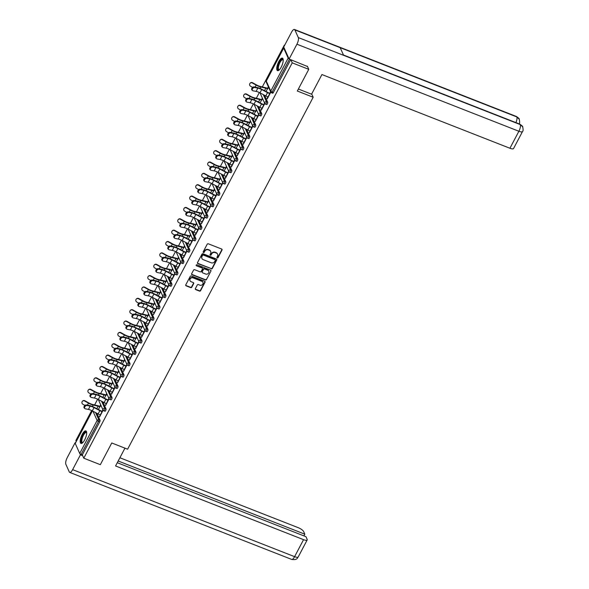 <?xml version="1.0" encoding="UTF-8"?>
<svg xmlns="http://www.w3.org/2000/svg" width="589" height="589" viewBox="0 0 589 589"><rect width="100%" height="100%" fill="white"/><g stroke="black" fill="none" stroke-linecap="round" stroke-linejoin="round"><path stroke-width="0.88" d="M217.238 257.93A0.589 0.53 155.8 0 0 218.018 257.629L222.024 250.038A0.847 0.758 155.8 0 0 221.655 249.029L208.322 243.802A0.847 0.758 155.8 0 0 207.203 244.229L203.198 251.82A0.589 0.53 155.8 0 0 203.455 252.519A0.589 0.53 155.8 0 0 204.236 252.225L204.751 251.245A2.709 2.415 155.8 0 1 208.329 249.883L209.441 250.325A2.709 2.415 155.8 0 1 210.604 253.535L210.089 254.522A0.589 0.53 155.8 0 0 210.347 255.228A0.589 0.53 155.8 0 0 211.127 254.927L211.642 253.947A2.709 2.415 155.8 0 1 215.221 252.585L216.332 253.027A2.709 2.415 155.8 0 1 217.503 256.237L216.98 257.224A0.589 0.53 155.8 0 0 217.238 257.93M216.921 257.474A0.589 0.53 155.8 0 0 217.864 257.275L221.862 249.684A0.847 0.758 155.8 0 0 221.95 249.235M203.131 252.07A0.589 0.53 155.8 0 0 204.074 251.871L204.751 251.245M210.03 254.772A0.589 0.53 155.8 0 0 210.965 254.573L211.642 253.947M84.669 439.917A6.722 2.275 -68.6 0 0 85.884 430.905A6.722 2.275 -68.6 0 0 82.195 434.41A6.722 2.275 -68.6 0 0 80.98 443.421A6.722 2.275 -68.6 0 0 84.669 439.917M281.211 67.146A6.722 2.275 -68.6 0 0 282.433 58.134A6.722 2.275 -68.6 0 0 278.737 61.631A6.722 2.275 -68.6 0 0 277.522 70.643A6.722 2.275 -68.6 0 0 281.211 67.146M195.379 288.617A0.847 0.758 155.8 0 0 195.739 289.619L199.487 291.091A0.847 0.758 155.8 0 0 200.599 290.664L205.046 282.234A0.847 0.758 155.8 0 0 204.685 281.225L191.344 275.998A0.847 0.758 155.8 0 0 190.225 276.418L185.778 284.855A0.847 0.758 155.8 0 0 186.146 285.856L190.667 287.631A0.847 0.758 155.8 0 0 191.786 287.204L193.685 283.596A0.847 0.758 155.8 0 0 193.325 282.595L191.079 281.711A2.26 2.025 155.8 0 1 190.586 278.406A2.26 2.025 155.8 0 1 193.096 277.89L201.88 281.336A2.26 2.025 155.8 0 1 202.373 284.649A2.26 2.025 155.8 0 1 199.862 285.157L198.397 284.583A0.847 0.758 155.8 0 0 197.278 285.01L195.379 288.617M307.355 66.189L308.761 69.333L297.327 91.03L313.179 97.244L127.614 449.201L111.763 442.98L100.321 464.677L83.785 458.198L292.232 62.854L290.819 59.703M308.761 69.333L292.232 62.854M211.201 268.864A0.847 0.758 155.8 0 0 212.32 268.437L216.767 260.007A0.847 0.758 155.8 0 0 216.399 258.998L203.065 253.771A0.847 0.758 155.8 0 0 201.946 254.198L197.499 262.628A0.847 0.758 155.8 0 0 197.86 263.636L211.046 268.51A0.847 0.758 155.8 0 0 212.165 268.083L216.605 259.653A0.847 0.758 155.8 0 0 216.693 259.204M210.906 271.117L206.459 279.554A0.847 0.758 155.8 0 1 205.34 279.974L192.007 274.746A0.847 0.758 155.8 0 1 191.639 273.738L193.545 270.13A0.847 0.758 155.8 0 1 194.657 269.71L200.069 271.831A0.847 0.758 155.8 0 0 201.188 271.404L202.447 269.011A0.847 0.758 155.8 0 0 202.086 268.002L196.454 265.794A0.589 0.53 155.8 0 1 196.321 264.932A0.589 0.53 155.8 0 1 196.984 264.8L210.545 270.115A0.847 0.758 155.8 0 1 210.906 271.117L206.459 279.554M313.179 97.244L311.699 93.953M284.104 47.878A1.296 0.383 27.8 0 0 283.67 47.945A1.296 0.383 27.8 0 0 283.684 48.107L288.168 58.097A1.296 0.383 27.8 0 0 289.022 58.826M289.486 59.18L272.147 92.053L273.355 92.532L290.694 59.658M83.785 458.198L82.305 454.892L81.098 454.421A1.296 0.383 -152.2 0 1 79.729 453.449L75.237 443.451A1.296 0.383 -152.2 0 1 75.23 443.289A1.296 0.383 -152.2 0 1 75.37 443.208M76.239 441.375L75.863 440.535L91.67 410.555M94.63 404.938L97.656 399.195M100.616 393.585L103.649 387.834M106.602 382.224L109.635 376.481M112.595 370.864L115.621 365.121M118.58 359.511L121.614 353.761M124.566 348.151L127.599 342.408M130.559 336.79L133.585 331.047M136.545 325.437L139.578 319.687M142.538 314.077L145.564 308.327M148.524 302.717L151.55 296.974M154.509 291.364L157.543 285.613M160.502 280.003L163.528 274.253M166.488 268.643L169.522 262.9M172.474 257.29L175.507 251.54M178.467 245.93L181.493 240.179M184.453 234.569L187.486 228.827M190.438 223.216L193.472 217.466M196.431 211.856L199.457 206.106M202.417 200.496L205.451 194.753M208.41 189.135L211.436 183.393M214.396 177.782L217.422 172.032M220.382 166.422L223.415 160.679M226.375 155.062L229.401 149.319M232.361 143.709L235.394 137.959M238.346 132.348L241.38 126.606M244.339 120.988L247.365 115.245M250.325 109.635L253.358 103.885M256.311 98.275L259.344 92.525M262.304 86.914L284.303 45.191M267.87 96.861L267.067 98.385L267.435 98.525M267.067 98.385L267.273 98.842L270.793 92.171M267.73 88.814L268.569 87.231M268.363 86.774L267.524 88.35M270.579 91.715L269.593 93.585M102.876 401.919L106.02 408.935A1.296 0.434 111.4 0 1 105.681 410.555A1.296 0.434 111.4 0 1 104.975 411.225A1.296 0.434 111.4 0 1 104.871 411.115M96.883 413.279L100.034 420.288A1.296 0.434 111.4 0 1 99.696 421.915L98.488 421.437L81.098 454.421M82.305 454.892L99.696 421.915M273.355 92.532A1.296 0.434 111.4 0 1 272.648 93.202A1.296 0.434 111.4 0 1 272.545 93.091M106.675 393.437L105.843 395.02M106.049 395.477L106.881 393.894M106.182 403.531L105.586 405.504L109.105 398.834M108.891 398.385L107.905 400.255M114.848 379.206L117.999 386.215A1.296 0.434 111.4 0 1 117.66 387.842A1.296 0.434 111.4 0 1 116.953 388.512A1.296 0.434 111.4 0 1 116.843 388.401M118.654 370.724L117.815 372.3M118.021 372.763L118.86 371.18M118.153 380.811L117.564 382.791L121.084 376.121M120.87 375.664L119.884 377.534M126.826 356.492L129.978 363.501A1.296 0.434 111.4 0 1 129.639 365.121A1.296 0.434 111.4 0 1 128.925 365.798A1.296 0.434 111.4 0 1 128.822 365.688M130.625 348.003L129.794 349.586M130 350.043L130.832 348.467M130.132 358.097L129.536 360.078L133.055 353.4M132.849 352.951L131.862 354.821M138.805 333.772L141.949 340.788A1.296 0.434 111.4 0 1 141.61 342.408A1.296 0.434 111.4 0 1 140.904 343.078A1.296 0.434 111.4 0 1 140.8 342.967M142.604 325.29L141.772 326.873M141.978 327.329L142.81 325.746M142.111 335.384L141.515 337.357L145.034 330.687M144.828 330.238L143.841 332.108M150.784 311.058L153.928 318.067A1.296 0.434 111.4 0 1 153.589 319.687A1.296 0.434 111.4 0 1 152.882 320.364A1.296 0.434 111.4 0 1 152.779 320.254M154.583 302.577L153.751 304.152M153.957 304.616L154.789 303.033M154.09 312.663L153.493 314.644L157.013 307.973M156.799 307.517L155.813 309.387M162.755 288.338L165.907 295.354A1.296 0.434 111.4 0 1 165.568 296.974A1.296 0.434 111.4 0 1 164.854 297.651A1.296 0.434 111.4 0 1 164.751 297.533M166.562 279.856L165.723 281.439M165.929 281.895L166.768 280.32M166.061 289.95L165.472 291.93L168.984 285.253M168.778 284.804L167.791 286.674M174.734 265.624L177.878 272.633A1.296 0.434 111.4 0 1 177.547 274.26A1.296 0.434 111.4 0 1 176.833 274.93A1.296 0.434 111.4 0 1 176.729 274.82M178.533 257.143L177.701 258.726M177.907 259.182L178.739 257.599M178.04 267.237L177.444 269.21L180.963 262.539M180.757 262.09L179.77 263.96M186.713 242.911L189.857 249.92A1.296 0.434 111.4 0 1 189.518 251.54A1.296 0.434 111.4 0 1 188.811 252.217A1.296 0.434 111.4 0 1 188.708 252.107M190.512 234.422L189.68 236.005M189.886 236.469L190.718 234.886M190.019 244.516L189.422 246.496L192.942 239.826M192.728 239.37L191.742 241.24M198.692 220.19L201.836 227.207A1.296 0.434 111.4 0 1 201.497 228.827A1.296 0.434 111.4 0 1 200.79 229.496A1.296 0.434 111.4 0 1 200.687 229.386M202.491 211.709L201.652 213.292M201.858 213.748L202.697 212.165M201.998 221.803L201.401 223.783L204.92 217.105M204.707 216.656L203.72 218.526M210.663 197.477L213.814 204.486A1.296 0.434 111.4 0 1 213.476 206.113A1.296 0.434 111.4 0 1 212.762 206.783A1.296 0.434 111.4 0 1 212.658 206.673M214.462 188.995L213.63 190.578M213.836 191.035L214.668 189.452M213.969 199.082L213.38 201.063L216.892 194.392M216.686 193.936L215.699 195.806M222.642 174.764L225.786 181.773A1.296 0.434 111.4 0 1 225.447 183.393A1.296 0.434 111.4 0 1 224.74 184.07A1.296 0.434 111.4 0 1 224.637 183.959M226.441 166.275L225.609 167.858M225.815 168.321L226.647 166.739M225.948 176.369L225.351 178.349L228.871 171.671M228.665 171.222L227.678 173.092M234.621 152.043L237.765 159.059A1.296 0.434 111.4 0 1 237.426 160.679A1.296 0.434 111.4 0 1 236.719 161.349A1.296 0.434 111.4 0 1 236.616 161.239M238.42 143.561L237.588 145.144M237.794 145.601L238.626 144.018M237.927 153.655L237.33 155.629L240.849 148.958M240.636 148.509L239.649 150.379M246.592 129.33L249.743 136.339A1.296 0.434 111.4 0 1 249.405 137.966A1.296 0.434 111.4 0 1 248.698 138.636A1.296 0.434 111.4 0 1 248.587 138.525M250.399 120.848L249.559 122.424M249.765 122.887L250.605 121.305M249.905 130.935L249.309 132.915L252.828 126.245M252.615 125.788L251.628 127.658M258.571 106.616L261.722 113.625A1.296 0.434 111.4 0 1 261.383 115.245A1.296 0.434 111.4 0 1 260.669 115.923A1.296 0.434 111.4 0 1 260.566 115.812M262.37 98.127L261.538 99.71M261.744 100.167L262.576 98.591M261.877 108.221L261.28 110.202L264.8 103.524M264.594 103.075L263.607 104.945M264.564 95.256L267.708 102.265A1.296 0.434 111.4 0 1 267.369 103.885A1.296 0.434 111.4 0 1 266.662 104.562A1.296 0.434 111.4 0 1 266.559 104.452M255.891 119.582L255.295 121.555L258.814 114.884M258.6 114.435L257.614 116.305M256.384 109.488L255.552 111.071M255.759 111.527L256.59 109.944M252.585 117.969L255.729 124.986A1.296 0.434 111.4 0 1 255.39 126.606A1.296 0.434 111.4 0 1 254.684 127.276A1.296 0.434 111.4 0 1 254.581 127.165M243.912 142.295L243.316 144.276L246.835 137.598M246.629 137.149L245.642 139.019M244.406 132.201L243.574 133.784M243.78 134.248L244.612 132.665M240.606 140.69L243.75 147.699A1.296 0.434 111.4 0 1 243.419 149.319A1.296 0.434 111.4 0 1 242.705 149.996A1.296 0.434 111.4 0 1 242.602 149.886M231.933 165.008L231.344 166.989L234.856 160.318M234.65 159.862L233.664 161.732M232.434 154.922L231.595 156.505M231.801 156.961L232.64 155.378M228.628 163.403L231.779 170.412A1.296 0.434 111.4 0 1 231.44 172.04A1.296 0.434 111.4 0 1 230.726 172.71A1.296 0.434 111.4 0 1 230.623 172.599M219.962 187.729L219.366 189.71L222.885 183.032M222.671 182.583L221.685 184.453M220.455 177.635L219.623 179.218M219.83 179.674L220.661 178.092M216.656 186.117L219.8 193.133A1.296 0.434 111.4 0 1 219.461 194.753A1.296 0.434 111.4 0 1 218.755 195.423A1.296 0.434 111.4 0 1 218.652 195.312M207.983 210.442L207.387 212.423L210.906 205.752M210.7 205.296L209.713 207.166M208.477 200.348L207.645 201.931M207.851 202.395L208.683 200.812M204.677 208.837L207.821 215.846A1.296 0.434 111.4 0 1 207.483 217.466A1.296 0.434 111.4 0 1 206.776 218.144A1.296 0.434 111.4 0 1 206.673 218.033M196.004 233.163L195.408 235.136L198.927 228.466M198.721 228.009L197.735 229.887M196.498 223.069L195.666 224.652M195.872 225.108L196.704 223.525M192.699 231.551L195.85 238.56A1.296 0.434 111.4 0 1 195.511 240.187A1.296 0.434 111.4 0 1 194.797 240.857A1.296 0.434 111.4 0 1 194.694 240.746M184.033 255.876L183.437 257.857L186.956 251.179M186.742 250.73L185.756 252.6M184.526 245.782L183.687 247.365M183.893 247.822L184.732 246.246M180.72 254.264L183.871 261.28A1.296 0.434 111.4 0 1 183.532 262.9A1.296 0.434 111.4 0 1 182.826 263.577A1.296 0.434 111.4 0 1 182.715 263.46M172.054 278.59L171.458 280.57L174.977 273.9M174.764 273.443L173.777 275.313M172.548 268.503L171.716 270.079M171.922 270.542L172.754 268.959M168.748 276.985L171.892 283.994A1.296 0.434 111.4 0 1 171.554 285.613A1.296 0.434 111.4 0 1 170.847 286.291A1.296 0.434 111.4 0 1 170.744 286.18M160.075 301.31L159.479 303.283L162.998 296.613M162.792 296.164L161.806 298.034M160.569 291.216L159.737 292.799M159.943 293.256L160.775 291.673M156.77 299.698L159.913 306.707A1.296 0.434 111.4 0 1 159.575 308.334A1.296 0.434 111.4 0 1 158.868 309.004A1.296 0.434 111.4 0 1 158.765 308.894M148.097 324.024L147.508 326.004L151.02 319.326M150.813 318.877L149.827 320.747M148.59 313.93L147.758 315.513M147.964 315.969L148.796 314.393M144.791 322.419L147.942 329.428A1.296 0.434 111.4 0 1 147.603 331.047A1.296 0.434 111.4 0 1 146.889 331.725A1.296 0.434 111.4 0 1 146.786 331.614M136.125 346.737L135.529 348.717L139.048 342.047M138.835 341.591L137.848 343.461M136.619 336.65L135.779 338.226M135.985 338.69L136.825 337.107M132.82 345.132L135.963 352.141A1.296 0.434 111.4 0 1 135.625 353.761A1.296 0.434 111.4 0 1 134.918 354.438A1.296 0.434 111.4 0 1 134.815 354.328M124.146 369.458L123.55 371.431L127.069 364.76M126.856 364.311L125.869 366.181M124.64 359.364L123.808 360.947M124.014 361.403L124.846 359.82M120.841 367.845L123.984 374.862A1.296 0.434 111.4 0 1 123.646 376.481A1.296 0.434 111.4 0 1 122.939 377.151A1.296 0.434 111.4 0 1 122.836 377.041M112.168 392.171L111.571 394.151L115.091 387.474M114.884 387.025L113.898 388.895M112.661 382.077L111.829 383.66M112.035 384.124L112.867 382.541M108.862 390.566L112.006 397.575A1.296 0.434 111.4 0 1 111.674 399.195A1.296 0.434 111.4 0 1 110.96 399.872A1.296 0.434 111.4 0 1 110.857 399.762M100.189 414.884L99.6 416.865L103.112 410.194M102.906 409.738L101.919 411.608M100.69 404.798L99.85 406.381M100.056 406.837L100.896 405.254M261.074 109.738L261.45 109.885M255.089 121.098L255.464 121.246M249.103 132.459L249.471 132.606M243.11 143.812L243.485 143.959M237.124 155.172L237.492 155.319M231.138 166.532L231.506 166.68M225.145 177.885L225.521 178.033M219.16 189.246L219.528 189.393M213.174 200.606L213.542 200.753M207.181 211.966L207.556 212.106M201.195 223.319L201.563 223.467M195.202 234.68L195.577 234.827M189.216 246.04L189.592 246.18M183.231 257.393L183.599 257.54M177.237 268.753L177.613 268.901M171.252 280.114L171.62 280.254M165.266 291.467L165.634 291.614M159.273 302.827L159.648 302.974M153.287 314.187L153.655 314.327M147.302 325.54L147.67 325.688M141.308 336.901L141.684 337.048M135.323 348.261L135.691 348.401M129.33 359.614L129.705 359.761M123.344 370.974L123.719 371.122M117.358 382.335L117.726 382.482M111.365 393.688L111.741 393.835M105.379 405.048L105.748 405.195M99.394 416.408L99.762 416.556M217.51 254.028A2.709 2.415 155.8 0 0 216.178 252.674L216.332 253.027M211.488 253.594A2.709 2.415 155.8 0 1 215.066 252.232L216.178 252.674M210.619 251.326A2.709 2.415 155.8 0 0 209.286 249.972L209.441 250.325M204.597 250.892A2.709 2.415 155.8 0 1 208.175 249.53L209.286 249.972M197.418 263.077A0.847 0.758 155.8 0 0 197.705 263.283L211.046 268.51M215.316 260.382A0.589 0.53 155.8 0 0 215.059 259.683L203.352 255.089A0.589 0.53 155.8 0 0 202.564 255.39L202.02 256.421A2.709 2.415 155.8 0 0 203.19 259.639L211.193 262.782A2.709 2.415 155.8 0 0 214.771 261.42L215.316 260.382M215.221 259.778A0.589 0.53 155.8 0 0 214.904 259.329L215.059 259.683M201.85 258.284A2.709 2.415 155.8 0 1 201.865 256.068L202.41 255.037A0.589 0.53 155.8 0 1 203.19 254.735L214.904 259.329M191.558 274.187A0.847 0.758 155.8 0 0 191.845 274.393L205.186 279.62A0.847 0.758 155.8 0 0 206.305 279.201M202.373 268.209A0.847 0.758 155.8 0 0 201.924 267.649L196.454 265.794M205.686 274.032A2.26 2.025 155.8 0 0 208.756 271.19A2.26 2.025 155.8 0 0 207.696 270.204L204.604 268.996A0.847 0.758 155.8 0 0 203.485 269.416L202.226 271.809A0.847 0.758 155.8 0 0 202.587 272.817L205.686 274.032M208.668 271.021A2.26 2.025 155.8 0 0 207.542 269.85L207.696 270.204M202.145 272.258A0.847 0.758 155.8 0 1 202.064 271.455L203.33 269.063A0.847 0.758 155.8 0 1 204.449 268.643L207.542 269.85M210.752 270.763A0.847 0.758 155.8 0 0 210.833 270.314M202.844 282.146A2.26 2.025 155.8 0 0 201.718 280.982L201.88 281.336M189.952 280.548A2.26 2.025 155.8 0 1 192.934 277.537L201.718 280.982M185.697 285.304A0.847 0.758 155.8 0 0 185.984 285.503L190.505 287.277A0.847 0.758 155.8 0 0 191.624 286.858L193.531 283.243A0.847 0.758 155.8 0 0 193.612 282.794M195.29 289.066A0.847 0.758 155.8 0 0 195.585 289.265L199.325 290.738A0.847 0.758 155.8 0 0 200.444 290.311L204.891 281.881A0.847 0.758 155.8 0 0 204.972 281.432M266.066 91.486L267.516 88.725A5.772 1.708 27.8 0 0 265.816 88.181L260.839 87.01A6.891 2.039 -152.2 0 1 258.807 86.362A6.891 2.039 -152.2 0 1 256.149 85.103L252.342 82.99A1.936 1.848 -138.4 0 0 250.03 83.336L250.251 83.086A1.936 1.848 41.6 0 1 252.571 82.732L256.37 84.845A5.772 1.708 27.8 0 0 258.6 85.898A5.772 1.708 27.8 0 0 260.301 86.443L265.278 87.621A6.891 2.039 -152.2 0 1 267.31 88.269L267.899 88.497M250.03 83.336A1.936 1.848 -138.4 0 0 250.612 86.266L252.629 87.386M252.497 90.537L251.901 89.962A1.936 1.296 -46 0 1 252.055 87.967A1.936 1.296 -46 0 1 254.109 86.929L254.706 87.503A1.936 1.296 134 0 0 252.659 88.549A1.936 1.296 134 0 0 252.497 90.537A1.936 1.296 134 0 0 252.983 90.78L256.112 91.391A5.772 1.708 -152.2 0 1 258.137 92.002A5.772 1.708 -152.2 0 1 259.977 92.848L265.801 95.911A6.891 2.039 27.8 0 0 267.995 96.913L268.238 97.008M254.706 87.503L257.835 88.114A5.772 1.708 -152.2 0 1 259.867 88.725A5.772 1.708 -152.2 0 1 261.707 89.572L267.531 92.635A6.891 2.039 27.8 0 0 269.725 93.636L269.968 93.732M269.762 93.276L269.519 93.18A5.772 1.708 -152.2 0 1 267.678 92.333L261.855 89.27A6.891 2.039 27.8 0 0 259.661 88.269A6.891 2.039 27.8 0 0 257.238 87.533L254.109 86.929M279.215 69.958A5.816 1.966 111.4 0 1 277.92 66.785A5.816 1.966 111.4 0 1 280.946 60.1A5.816 1.966 111.4 0 1 283.199 59.783M283.213 59.982A5.382 1.819 -68.6 0 0 282.926 59.761A5.382 1.819 -68.6 0 0 281.299 60.586A5.382 1.819 -68.6 0 0 278.671 65.939A5.382 1.819 -68.6 0 0 278.995 69.789A5.382 1.819 -68.6 0 0 279.355 69.819M282.742 58.355A6.678 2.26 -68.6 0 0 281.005 59.43A6.678 2.26 -68.6 0 0 277.846 65.696A6.678 2.26 -68.6 0 0 277.905 70.695M82.674 442.729A5.816 1.966 111.4 0 1 81.812 437.796A5.816 1.966 111.4 0 1 84.448 432.834A5.816 1.966 111.4 0 1 86.657 432.562M86.671 432.753A5.382 1.819 -68.6 0 0 86.384 432.532A5.382 1.819 -68.6 0 0 82.357 437.914A5.382 1.819 -68.6 0 0 82.453 442.56A5.382 1.819 -68.6 0 0 82.813 442.597M86.2 431.126A6.678 2.26 -68.6 0 0 81.488 437.848A6.678 2.26 -68.6 0 0 81.363 443.473M298.38 89.027L311.574 94.203L321.933 74.545L509.927 148.251L518.887 131.251L296.922 44.219L289.111 59.04L307.495 66.505M296.922 44.219A5.301 1.789 -68.6 0 0 298.314 37.571L343.608 55.329L340.17 47.665L294.868 29.906L298.314 37.571M294.868 29.906A5.301 1.789 -68.6 0 0 294.441 29.45A5.301 1.789 -68.6 0 0 291.533 32.211L283.721 47.024L289.111 59.04M522.509 131.546C523.209 131.229 523.275 129.676 522.701 126.871L520.278 124.603A5.301 1.789 -68.6 0 1 518.887 131.251A5.168 1.531 27.8 0 0 522.509 131.546L513.549 148.546A5.168 1.531 -152.2 0 1 509.927 148.251M515.905 122.615A5.301 1.789 -68.6 0 0 516.833 116.939L519.277 119.258C519.822 121.989 519.748 123.521 519.064 123.859M124.949 448.155L115.569 465.958L303.556 539.664A5.168 1.531 27.8 0 0 307.178 539.958A5.168 1.531 27.8 0 0 307.134 539.325L305.956 536.689L117.277 462.711M69.723 472.4A5.301 1.789 -68.6 0 0 72.631 469.639L294.596 556.664A5.168 1.531 27.8 0 0 298.218 556.958C297.357 557.187 298.093 560.367 291.688 559.425L69.723 472.4A5.301 1.789 -68.6 0 1 69.296 471.944L65.85 464.279A5.301 1.789 -68.6 0 1 67.242 457.624L75.053 442.81L75.407 442.95M72.631 469.639L80.443 454.818L79.949 453.729M75.252 443.252L75.053 442.81M303.924 535.894L304.83 534.186L303.652 531.55A5.168 1.531 27.8 0 0 298.167 527.656L119.891 457.756M304.83 534.186L118.183 461.003M80.443 454.818L82.666 455.695M260.08 102.847L261.531 100.086A5.772 1.708 27.8 0 0 259.83 99.541L254.853 98.37A6.891 2.039 -152.2 0 1 252.814 97.715A6.891 2.039 -152.2 0 1 250.156 96.456L246.349 94.343A1.936 1.848 -138.4 0 0 244.037 94.696L244.266 94.446A1.936 1.848 41.6 0 1 246.577 94.093L250.384 96.206A5.772 1.708 27.8 0 0 252.607 97.259A5.772 1.708 27.8 0 0 254.315 97.803L259.293 98.974A6.891 2.039 -152.2 0 1 261.325 99.629L261.914 99.858M244.037 94.696A1.936 1.848 -138.4 0 0 244.626 97.619L246.636 98.738M254.087 114.2L255.545 111.446A5.772 1.708 27.8 0 0 253.844 110.901L248.86 109.723A6.891 2.039 -152.2 0 1 246.828 109.075A6.891 2.039 -152.2 0 1 244.17 107.816L240.364 105.703A1.936 1.848 -138.4 0 0 238.052 106.057L238.28 105.799A1.936 1.848 41.6 0 1 240.592 105.453L244.398 107.559A5.772 1.708 27.8 0 0 246.622 108.619A5.772 1.708 27.8 0 0 248.322 109.164L253.307 110.334A6.891 2.039 -152.2 0 1 255.339 110.982L255.921 111.218M238.052 106.057A1.936 1.848 -138.4 0 0 238.633 108.98L240.651 110.099M248.102 125.56L249.552 122.799A5.772 1.708 27.8 0 0 247.851 122.262L242.874 121.084A6.891 2.039 -152.2 0 1 240.842 120.436A6.891 2.039 -152.2 0 1 238.177 119.177L234.378 117.064A1.936 1.848 -138.4 0 0 232.066 117.41L232.287 117.159A1.936 1.848 41.6 0 1 234.599 116.806L238.405 118.919A5.772 1.708 27.8 0 0 240.636 119.972A5.772 1.708 27.8 0 0 242.337 120.517L247.314 121.695A6.891 2.039 -152.2 0 1 249.346 122.343L249.935 122.571M232.066 117.41A1.936 1.848 -138.4 0 0 232.648 120.34L234.665 121.459M242.108 136.92L243.566 134.159A5.772 1.708 27.8 0 0 241.865 133.615L236.881 132.444A6.891 2.039 -152.2 0 1 234.849 131.789A6.891 2.039 -152.2 0 1 232.191 130.53L228.385 128.424A1.936 1.848 -138.4 0 0 226.073 128.77L226.301 128.52A1.936 1.848 41.6 0 1 228.613 128.166L232.419 130.279A5.772 1.708 27.8 0 0 234.643 131.332A5.772 1.708 27.8 0 0 236.351 131.877L241.328 133.055A6.891 2.039 -152.2 0 1 243.36 133.703L243.942 133.931M226.073 128.77A1.936 1.848 -138.4 0 0 226.662 131.7L228.672 132.812M236.123 148.273L237.581 145.52A5.772 1.708 27.8 0 0 235.872 144.975L230.895 143.797A6.891 2.039 -152.2 0 1 228.863 143.149A6.891 2.039 -152.2 0 1 226.205 141.89L222.399 139.777A1.936 1.848 -138.4 0 0 220.087 140.13L220.315 139.873A1.936 1.848 41.6 0 1 222.627 139.527L226.426 141.632A5.772 1.708 27.8 0 0 228.657 142.693A5.772 1.708 27.8 0 0 230.358 143.237L235.342 144.408A6.891 2.039 -152.2 0 1 237.374 145.056L237.956 145.292M220.087 140.13A1.936 1.848 -138.4 0 0 220.669 143.053L222.686 144.172M246.511 101.897L245.907 101.315A1.936 1.296 -46 0 1 246.069 99.327A1.936 1.296 -46 0 1 248.116 98.282L248.72 98.864A1.936 1.296 134 0 0 246.673 99.902A1.936 1.296 134 0 0 246.511 101.897A1.936 1.296 134 0 0 246.99 102.14L250.119 102.744A5.772 1.708 -152.2 0 1 252.151 103.362A5.772 1.708 -152.2 0 1 253.992 104.201L259.815 107.264A6.891 2.039 27.8 0 0 262.009 108.273L262.252 108.369M248.72 98.864L251.849 99.467A5.772 1.708 -152.2 0 1 253.881 100.086A5.772 1.708 -152.2 0 1 255.714 100.925L261.545 103.988A6.891 2.039 27.8 0 0 263.732 104.997L263.975 105.092M263.769 104.636L263.526 104.54A5.772 1.708 -152.2 0 1 261.693 103.693L255.869 100.631A6.891 2.039 27.8 0 0 253.675 99.622A6.891 2.039 27.8 0 0 251.245 98.893L248.116 98.282M240.526 113.257L239.922 112.676A1.936 1.296 -46 0 1 240.084 110.68A1.936 1.296 -46 0 1 242.131 109.642L242.734 110.224A1.936 1.296 134 0 0 240.68 111.262A1.936 1.296 134 0 0 240.526 113.257A1.936 1.296 134 0 0 241.004 113.5L244.133 114.104A5.772 1.708 -152.2 0 1 246.165 114.715A5.772 1.708 -152.2 0 1 247.998 115.562L253.83 118.625A6.891 2.039 27.8 0 0 256.016 119.633L256.259 119.729M242.734 110.224L245.863 110.828A5.772 1.708 -152.2 0 1 247.888 111.439A5.772 1.708 -152.2 0 1 249.729 112.285L255.552 115.348A6.891 2.039 27.8 0 0 257.746 116.357L257.989 116.453M257.783 115.989L257.54 115.893A5.772 1.708 -152.2 0 1 255.707 115.054L249.876 111.991A6.891 2.039 27.8 0 0 247.682 110.982A6.891 2.039 27.8 0 0 245.26 110.246L242.131 109.642M234.532 124.61L233.936 124.036A1.936 1.296 -46 0 1 234.091 122.041A1.936 1.296 -46 0 1 236.145 121.003L236.741 121.577A1.936 1.296 134 0 0 234.694 122.622A1.936 1.296 134 0 0 234.532 124.61A1.936 1.296 134 0 0 235.018 124.853L238.147 125.464A5.772 1.708 -152.2 0 1 240.172 126.075A5.772 1.708 -152.2 0 1 242.013 126.922L247.836 129.985A6.891 2.039 27.8 0 0 250.03 130.986L250.273 131.082M236.741 121.577L239.87 122.188A5.772 1.708 -152.2 0 1 241.902 122.799A5.772 1.708 -152.2 0 1 243.736 123.646L249.567 126.709A6.891 2.039 27.8 0 0 251.761 127.71L252.004 127.806M251.797 127.349L251.555 127.253A5.772 1.708 -152.2 0 1 249.714 126.407L243.89 123.351A6.891 2.039 27.8 0 0 241.696 122.343A6.891 2.039 27.8 0 0 239.274 121.606L236.145 121.003M228.547 135.971L227.943 135.389A1.936 1.296 -46 0 1 228.105 133.401A1.936 1.296 -46 0 1 230.152 132.356L230.755 132.937A1.936 1.296 134 0 0 228.701 133.975A1.936 1.296 134 0 0 228.547 135.971A1.936 1.296 134 0 0 229.025 136.214L232.154 136.817A5.772 1.708 -152.2 0 1 234.186 137.436A5.772 1.708 -152.2 0 1 236.02 138.275L241.851 141.338A6.891 2.039 27.8 0 0 244.045 142.347L244.288 142.442M230.755 132.937L233.885 133.541A5.772 1.708 -152.2 0 1 235.917 134.159A5.772 1.708 -152.2 0 1 237.75 134.999L243.574 138.062A6.891 2.039 27.8 0 0 245.768 139.07L246.011 139.166M245.804 138.709L245.561 138.614A5.772 1.708 -152.2 0 1 243.728 137.767L237.897 134.704A6.891 2.039 27.8 0 0 235.71 133.696A6.891 2.039 27.8 0 0 233.281 132.967L230.152 132.356M222.554 147.331L221.957 146.749A1.936 1.296 -46 0 1 222.119 144.754A1.936 1.296 -46 0 1 224.166 143.716L224.77 144.298A1.936 1.296 134 0 0 222.716 145.336A1.936 1.296 134 0 0 222.554 147.331A1.936 1.296 134 0 0 223.04 147.574L226.169 148.178A5.772 1.708 -152.2 0 1 228.201 148.796A5.772 1.708 -152.2 0 1 230.034 149.635L235.858 152.698A6.891 2.039 27.8 0 0 238.052 153.707L238.295 153.803M224.77 144.298L227.899 144.901A5.772 1.708 -152.2 0 1 229.924 145.52A5.772 1.708 -152.2 0 1 231.764 146.359L237.588 149.422A6.891 2.039 27.8 0 0 239.782 150.431L240.025 150.526M239.819 150.062L239.576 149.967A5.772 1.708 -152.2 0 1 237.742 149.127L231.911 146.065A6.891 2.039 27.8 0 0 229.717 145.056A6.891 2.039 27.8 0 0 227.295 144.32L224.166 143.716M230.137 159.634L231.587 156.88A5.772 1.708 27.8 0 0 229.887 156.335L224.91 155.157A6.891 2.039 -152.2 0 1 222.878 154.509A6.891 2.039 -152.2 0 1 220.212 153.25L216.413 151.137A1.936 1.848 -138.4 0 0 214.094 151.491L214.322 151.233A1.936 1.848 41.6 0 1 216.634 150.88L220.441 152.993A5.772 1.708 27.8 0 0 222.671 154.046A5.772 1.708 27.8 0 0 224.372 154.59L229.349 155.768A6.891 2.039 -152.2 0 1 231.381 156.416L231.97 156.645M214.094 151.491A1.936 1.848 -138.4 0 0 214.683 154.414L216.7 155.533M216.568 158.684L215.972 158.11A1.936 1.296 -46 0 1 216.126 156.114A1.936 1.296 -46 0 1 218.18 155.076L218.777 155.651A1.936 1.296 134 0 0 216.73 156.696A1.936 1.296 134 0 0 216.568 158.684A1.936 1.296 134 0 0 217.054 158.927L220.183 159.538A5.772 1.708 -152.2 0 1 222.208 160.149A5.772 1.708 -152.2 0 1 224.048 160.996L229.872 164.059A6.891 2.039 27.8 0 0 232.066 165.06L232.309 165.156M218.777 155.651L221.906 156.262A5.772 1.708 -152.2 0 1 223.938 156.873A5.772 1.708 -152.2 0 1 225.771 157.719L231.602 160.782A6.891 2.039 27.8 0 0 233.796 161.784L234.032 161.879M233.826 161.423L233.59 161.327A5.772 1.708 -152.2 0 1 231.749 160.48L225.926 157.425A6.891 2.039 27.8 0 0 223.732 156.416A6.891 2.039 27.8 0 0 221.309 155.68L218.18 155.076M224.144 170.994L225.602 168.233A5.772 1.708 27.8 0 0 223.901 167.688L218.917 166.518A6.891 2.039 -152.2 0 1 216.885 165.862A6.891 2.039 -152.2 0 1 214.227 164.603L210.42 162.498A1.936 1.848 -138.4 0 0 208.108 162.844L208.337 162.593A1.936 1.848 41.6 0 1 210.648 162.24L214.455 164.353A5.772 1.708 27.8 0 0 216.678 165.406A5.772 1.708 27.8 0 0 218.379 165.951L223.364 167.129A6.891 2.039 -152.2 0 1 225.396 167.777L225.977 168.005M208.108 162.844A1.936 1.848 -138.4 0 0 208.697 165.774L210.707 166.886M210.582 170.044L209.978 169.463A1.936 1.296 -46 0 1 210.14 167.475A1.936 1.296 -46 0 1 212.187 166.429L212.791 167.011A1.936 1.296 134 0 0 210.737 168.049A1.936 1.296 134 0 0 210.582 170.044A1.936 1.296 134 0 0 211.061 170.287L214.19 170.891A5.772 1.708 -152.2 0 1 216.222 171.509A5.772 1.708 -152.2 0 1 218.055 172.349L223.886 175.412A6.891 2.039 27.8 0 0 226.08 176.42L226.316 176.516M212.791 167.011L215.92 167.615A5.772 1.708 -152.2 0 1 217.952 168.233A5.772 1.708 -152.2 0 1 219.785 169.072L225.609 172.135A6.891 2.039 27.8 0 0 227.803 173.144L228.046 173.24M227.84 172.783L227.597 172.687A5.772 1.708 -152.2 0 1 225.764 171.841L219.933 168.778A6.891 2.039 27.8 0 0 217.746 167.777A6.891 2.039 27.8 0 0 215.316 167.04L212.187 166.429M218.158 182.354L219.616 179.593A5.772 1.708 27.8 0 0 217.908 179.049L212.931 177.871A6.891 2.039 -152.2 0 1 210.899 177.223A6.891 2.039 -152.2 0 1 208.241 175.964L204.435 173.851A1.936 1.848 -138.4 0 0 202.123 174.204L202.344 173.946A1.936 1.848 41.6 0 1 204.663 173.6L208.462 175.713A5.772 1.708 27.8 0 0 210.693 176.766A5.772 1.708 27.8 0 0 212.393 177.311L217.37 178.482A6.891 2.039 -152.2 0 1 219.41 179.137L219.992 179.365M202.123 174.204A1.936 1.848 -138.4 0 0 202.704 177.127L204.722 178.246M204.589 181.405L203.993 180.823A1.936 1.296 -46 0 1 204.147 178.835A1.936 1.296 -46 0 1 206.202 177.79L206.798 178.371A1.936 1.296 134 0 0 204.751 179.409A1.936 1.296 134 0 0 204.589 181.405A1.936 1.296 134 0 0 205.075 181.648L208.204 182.251A5.772 1.708 -152.2 0 1 210.236 182.87A5.772 1.708 -152.2 0 1 212.069 183.709L217.893 186.772A6.891 2.039 27.8 0 0 220.087 187.781L220.33 187.876M206.798 178.371L209.927 178.975A5.772 1.708 -152.2 0 1 211.959 179.593A5.772 1.708 -152.2 0 1 213.8 180.433L219.623 183.496A6.891 2.039 27.8 0 0 221.817 184.504L222.06 184.6M221.854 184.136L221.611 184.04A5.772 1.708 -152.2 0 1 219.771 183.201L213.947 180.138A6.891 2.039 27.8 0 0 211.753 179.13A6.891 2.039 27.8 0 0 209.331 178.393L206.202 177.79M212.173 193.707L213.623 190.954A5.772 1.708 27.8 0 0 211.922 190.409L206.945 189.231A6.891 2.039 -152.2 0 1 204.913 188.583A6.891 2.039 -152.2 0 1 202.248 187.324L198.449 185.211A1.936 1.848 -138.4 0 0 196.13 185.564L196.358 185.307A1.936 1.848 41.6 0 1 198.67 184.953L202.476 187.066A5.772 1.708 27.8 0 0 204.707 188.119A5.772 1.708 27.8 0 0 206.408 188.664L211.385 189.842A6.891 2.039 -152.2 0 1 213.417 190.49L214.006 190.718M196.13 185.564A1.936 1.848 -138.4 0 0 196.719 188.487L198.729 189.606M198.603 192.758L198 192.183A1.936 1.296 -46 0 1 198.162 190.188A1.936 1.296 -46 0 1 200.216 189.15L200.812 189.724A1.936 1.296 134 0 0 198.765 190.77A1.936 1.296 134 0 0 198.603 192.758A1.936 1.296 134 0 0 199.082 193.001L202.211 193.612A5.772 1.708 -152.2 0 1 204.243 194.223A5.772 1.708 -152.2 0 1 206.084 195.069L211.907 198.132A6.891 2.039 27.8 0 0 214.101 199.134L214.344 199.229M200.812 189.724L203.941 190.335A5.772 1.708 -152.2 0 1 205.973 190.946A5.772 1.708 -152.2 0 1 207.807 191.793L213.638 194.856A6.891 2.039 27.8 0 0 215.824 195.857L216.067 195.953M215.861 195.496L215.618 195.401A5.772 1.708 -152.2 0 1 213.785 194.561L207.961 191.499A6.891 2.039 27.8 0 0 205.767 190.49A6.891 2.039 27.8 0 0 203.345 189.754L200.216 189.15M206.179 205.068L207.637 202.307A5.772 1.708 27.8 0 0 205.936 201.762L200.952 200.591A6.891 2.039 -152.2 0 1 198.92 199.936A6.891 2.039 -152.2 0 1 196.262 198.677L192.456 196.571A1.936 1.848 -138.4 0 0 190.144 196.917L190.372 196.667A1.936 1.848 41.6 0 1 192.684 196.314L196.49 198.427A5.772 1.708 27.8 0 0 198.714 199.48A5.772 1.708 27.8 0 0 200.415 200.024L205.399 201.202A6.891 2.039 -152.2 0 1 207.431 201.85L208.013 202.079M190.144 196.917A1.936 1.848 -138.4 0 0 190.733 199.848L192.743 200.959M192.618 204.118L192.014 203.544A1.936 1.296 -46 0 1 192.176 201.548A1.936 1.296 -46 0 1 194.223 200.503L194.826 201.085A1.936 1.296 134 0 0 192.772 202.123A1.936 1.296 134 0 0 192.618 204.118A1.936 1.296 134 0 0 193.096 204.361L196.225 204.965A5.772 1.708 -152.2 0 1 198.257 205.583A5.772 1.708 -152.2 0 1 200.091 206.422L205.922 209.485A6.891 2.039 27.8 0 0 208.108 210.494L208.351 210.59M194.826 201.085L197.956 201.688A5.772 1.708 -152.2 0 1 199.98 202.307A5.772 1.708 -152.2 0 1 201.821 203.146L207.645 206.209A6.891 2.039 27.8 0 0 209.839 207.218L210.082 207.313M209.875 206.857L209.632 206.761A5.772 1.708 -152.2 0 1 207.799 205.914L201.968 202.852A6.891 2.039 27.8 0 0 199.774 201.85A6.891 2.039 27.8 0 0 197.352 201.114L194.223 200.503M200.194 216.428L201.644 213.667A5.772 1.708 27.8 0 0 199.943 213.122L194.966 211.944A6.891 2.039 -152.2 0 1 192.934 211.296A6.891 2.039 -152.2 0 1 190.276 210.037L186.47 207.924A1.936 1.848 -138.4 0 0 184.158 208.278L184.379 208.02A1.936 1.848 41.6 0 1 186.698 207.674L190.497 209.787A5.772 1.708 27.8 0 0 192.728 210.84A5.772 1.708 27.8 0 0 194.429 211.385L199.406 212.555A6.891 2.039 -152.2 0 1 201.438 213.211L202.027 213.439M184.158 208.278A1.936 1.848 -138.4 0 0 184.74 211.201L186.757 212.32M186.625 215.478L186.028 214.897A1.936 1.296 -46 0 1 186.183 212.909A1.936 1.296 -46 0 1 188.237 211.863L188.833 212.445A1.936 1.296 134 0 0 186.787 213.483A1.936 1.296 134 0 0 186.625 215.478A1.936 1.296 134 0 0 187.111 215.721L190.24 216.325A5.772 1.708 -152.2 0 1 192.264 216.943A5.772 1.708 -152.2 0 1 194.105 217.783L199.929 220.846A6.891 2.039 27.8 0 0 202.123 221.854L202.366 221.95M188.833 212.445L191.962 213.049A5.772 1.708 -152.2 0 1 193.995 213.667A5.772 1.708 -152.2 0 1 195.835 214.506L201.659 217.569A6.891 2.039 27.8 0 0 203.853 218.578L204.096 218.674M203.89 218.21L203.647 218.114A5.772 1.708 -152.2 0 1 201.806 217.275L195.982 214.212A6.891 2.039 27.8 0 0 193.788 213.203A6.891 2.039 27.8 0 0 191.366 212.474L188.237 211.863M194.208 227.781L195.658 225.027A5.772 1.708 27.8 0 0 193.958 224.483L188.981 223.305A6.891 2.039 -152.2 0 1 186.941 222.657A6.891 2.039 -152.2 0 1 184.283 221.398L180.477 219.285A1.936 1.848 -138.4 0 0 178.165 219.638L178.393 219.38A1.936 1.848 41.6 0 1 180.705 219.027L184.512 221.14A5.772 1.708 27.8 0 0 186.735 222.193A5.772 1.708 27.8 0 0 188.443 222.738L193.42 223.916A6.891 2.039 -152.2 0 1 195.452 224.564L196.041 224.792M178.165 219.638A1.936 1.848 -138.4 0 0 178.754 222.561L180.764 223.68M180.639 226.831L180.035 226.257A1.936 1.296 -46 0 1 180.197 224.262A1.936 1.296 -46 0 1 182.244 223.224L182.848 223.798A1.936 1.296 134 0 0 180.801 224.843A1.936 1.296 134 0 0 180.639 226.831A1.936 1.296 134 0 0 181.117 227.074L184.247 227.685A5.772 1.708 -152.2 0 1 186.279 228.296A5.772 1.708 -152.2 0 1 188.119 229.143L193.943 232.206A6.891 2.039 27.8 0 0 196.137 233.207L196.38 233.303M182.848 223.798L185.977 224.409A5.772 1.708 -152.2 0 1 188.009 225.02A5.772 1.708 -152.2 0 1 189.842 225.867L195.673 228.93A6.891 2.039 27.8 0 0 197.86 229.931L198.103 230.027M197.897 229.57L197.654 229.474A5.772 1.708 -152.2 0 1 195.82 228.635L189.997 225.572A6.891 2.039 27.8 0 0 187.803 224.564A6.891 2.039 27.8 0 0 185.373 223.827L182.244 223.224M188.215 239.141L189.673 236.38A5.772 1.708 27.8 0 0 187.972 235.836L182.988 234.665A6.891 2.039 -152.2 0 1 180.956 234.017A6.891 2.039 -152.2 0 1 178.298 232.758L174.491 230.645A1.936 1.848 -138.4 0 0 172.179 230.991L172.408 230.741A1.936 1.848 41.6 0 1 174.719 230.387L178.526 232.5A5.772 1.708 27.8 0 0 180.749 233.553A5.772 1.708 27.8 0 0 182.45 234.098L187.435 235.276A6.891 2.039 -152.2 0 1 189.467 235.924L190.048 236.152M172.179 230.991A1.936 1.848 -138.4 0 0 172.761 233.921L174.778 235.04M174.653 238.192L174.049 237.617A1.936 1.296 -46 0 1 174.211 235.622A1.936 1.296 -46 0 1 176.258 234.577L176.862 235.158A1.936 1.296 134 0 0 174.808 236.204A1.936 1.296 134 0 0 174.653 238.192A1.936 1.296 134 0 0 175.132 238.435L178.261 239.038A5.772 1.708 -152.2 0 1 180.293 239.657A5.772 1.708 -152.2 0 1 182.126 240.503L187.957 243.559A6.891 2.039 27.8 0 0 190.144 244.568L190.387 244.663M176.862 235.158L179.991 235.762A5.772 1.708 -152.2 0 1 182.016 236.38A5.772 1.708 -152.2 0 1 183.856 237.22L189.68 240.283A6.891 2.039 27.8 0 0 191.874 241.291L192.117 241.387M191.911 240.93L191.668 240.835A5.772 1.708 -152.2 0 1 189.835 239.988L184.004 236.925A6.891 2.039 27.8 0 0 181.81 235.924A6.891 2.039 27.8 0 0 179.387 235.188L176.258 234.577M182.229 250.502L183.68 247.741A5.772 1.708 27.8 0 0 181.979 247.196L177.002 246.018A6.891 2.039 -152.2 0 1 174.97 245.37A6.891 2.039 -152.2 0 1 172.305 244.111L168.506 241.998A1.936 1.848 -138.4 0 0 166.194 242.351L166.415 242.094A1.936 1.848 41.6 0 1 168.726 241.748L172.533 243.861A5.772 1.708 27.8 0 0 174.764 244.914A5.772 1.708 27.8 0 0 176.464 245.458L181.441 246.629A6.891 2.039 -152.2 0 1 183.473 247.284L184.062 247.513M166.194 242.351A1.936 1.848 -138.4 0 0 166.775 245.274L168.793 246.393M168.66 249.552L168.064 248.97A1.936 1.296 -46 0 1 168.218 246.982A1.936 1.296 -46 0 1 170.273 245.937L170.869 246.519A1.936 1.296 134 0 0 168.822 247.557A1.936 1.296 134 0 0 168.66 249.552A1.936 1.296 134 0 0 169.146 249.795L172.275 250.399A5.772 1.708 -152.2 0 1 174.3 251.017A5.772 1.708 -152.2 0 1 176.14 251.856L181.964 254.919A6.891 2.039 27.8 0 0 184.158 255.928L184.401 256.024M170.869 246.519L173.998 247.122A5.772 1.708 -152.2 0 1 176.03 247.741A5.772 1.708 -152.2 0 1 177.863 248.58L183.694 251.643A6.891 2.039 27.8 0 0 185.888 252.652L186.131 252.747M185.925 252.283L185.682 252.188A5.772 1.708 -152.2 0 1 183.842 251.348L178.018 248.286A6.891 2.039 27.8 0 0 175.824 247.277A6.891 2.039 27.8 0 0 173.402 246.548L170.273 245.937M176.236 261.855L177.694 259.101A5.772 1.708 27.8 0 0 175.993 258.556L171.009 257.378A6.891 2.039 -152.2 0 1 168.977 256.73A6.891 2.039 -152.2 0 1 166.319 255.471L162.512 253.358A1.936 1.848 -138.4 0 0 160.201 253.712L160.429 253.454A1.936 1.848 41.6 0 1 162.741 253.101L166.547 255.214A5.772 1.708 27.8 0 0 168.771 256.274A5.772 1.708 27.8 0 0 170.479 256.811L175.456 257.989A6.891 2.039 -152.2 0 1 177.488 258.637L178.069 258.865M160.201 253.712A1.936 1.848 -138.4 0 0 160.79 256.635L162.8 257.754M162.674 260.912L162.071 260.331A1.936 1.296 -46 0 1 162.233 258.335A1.936 1.296 -46 0 1 164.279 257.297L164.883 257.872A1.936 1.296 134 0 0 162.829 258.917A1.936 1.296 134 0 0 162.674 260.912A1.936 1.296 134 0 0 163.153 261.148L166.282 261.759A5.772 1.708 -152.2 0 1 168.314 262.37A5.772 1.708 -152.2 0 1 170.147 263.217L175.978 266.28A6.891 2.039 27.8 0 0 178.172 267.288L178.415 267.377M164.883 257.872L168.012 258.483A5.772 1.708 -152.2 0 1 170.044 259.094A5.772 1.708 -152.2 0 1 171.878 259.94L177.701 263.003A6.891 2.039 27.8 0 0 179.895 264.012L180.138 264.1M179.932 263.644L179.689 263.548A5.772 1.708 -152.2 0 1 177.856 262.709L172.025 259.646A6.891 2.039 27.8 0 0 169.838 258.637A6.891 2.039 27.8 0 0 167.409 257.901L164.279 257.297M170.25 273.215L171.708 270.454A5.772 1.708 27.8 0 0 170 269.909L165.023 268.739A6.891 2.039 -152.2 0 1 162.991 268.091A6.891 2.039 -152.2 0 1 160.333 266.832L156.527 264.719A1.936 1.848 -138.4 0 0 154.215 265.065L154.443 264.814A1.936 1.848 41.6 0 1 156.755 264.461L160.554 266.574A5.772 1.708 27.8 0 0 162.785 267.627A5.772 1.708 27.8 0 0 164.486 268.172L169.47 269.35A6.891 2.039 -152.2 0 1 171.502 269.998L172.084 270.226M154.215 265.065A1.936 1.848 -138.4 0 0 154.797 267.995L156.814 269.114M156.681 272.265L156.085 271.691A1.936 1.296 -46 0 1 156.247 269.696A1.936 1.296 -46 0 1 158.294 268.658L158.897 269.232A1.936 1.296 134 0 0 156.843 270.277A1.936 1.296 134 0 0 156.681 272.265A1.936 1.296 134 0 0 157.167 272.508L160.296 273.119A5.772 1.708 -152.2 0 1 162.328 273.73A5.772 1.708 -152.2 0 1 164.162 274.577L169.985 277.633A6.891 2.039 27.8 0 0 172.179 278.641L172.422 278.737M158.897 269.232L162.027 269.843A5.772 1.708 -152.2 0 1 164.051 270.454A5.772 1.708 -152.2 0 1 165.892 271.301L171.716 274.356A6.891 2.039 27.8 0 0 173.91 275.365L174.153 275.461M173.946 275.004L173.703 274.908A5.772 1.708 -152.2 0 1 171.87 274.062L166.039 270.999A6.891 2.039 27.8 0 0 163.845 269.998A6.891 2.039 27.8 0 0 161.423 269.261L158.294 268.658M164.265 284.575L165.715 281.814A5.772 1.708 27.8 0 0 164.014 281.27L159.037 280.099A6.891 2.039 -152.2 0 1 157.005 279.444A6.891 2.039 -152.2 0 1 154.34 278.185L150.541 276.072A1.936 1.848 -138.4 0 0 148.222 276.425L148.45 276.167A1.936 1.848 41.6 0 1 150.762 275.821L154.568 277.934A5.772 1.708 27.8 0 0 156.799 278.987A5.772 1.708 27.8 0 0 158.5 279.532L163.477 280.703A6.891 2.039 -152.2 0 1 165.509 281.358L166.098 281.586M148.222 276.425A1.936 1.848 -138.4 0 0 148.811 279.348L150.828 280.467M150.696 283.626L150.099 283.044A1.936 1.296 -46 0 1 150.254 281.056A1.936 1.296 -46 0 1 152.308 280.011L152.904 280.592A1.936 1.296 134 0 0 150.858 281.63A1.936 1.296 134 0 0 150.696 283.626A1.936 1.296 134 0 0 151.182 283.869L154.311 284.472A5.772 1.708 -152.2 0 1 156.335 285.091A5.772 1.708 -152.2 0 1 158.176 285.93L164 288.993A6.891 2.039 27.8 0 0 166.194 290.002L166.437 290.097M152.904 280.592L156.033 281.196A5.772 1.708 -152.2 0 1 158.066 281.814A5.772 1.708 -152.2 0 1 159.899 282.654L165.73 285.717A6.891 2.039 27.8 0 0 167.924 286.725L168.16 286.821M167.953 286.357L167.718 286.269A5.772 1.708 -152.2 0 1 165.877 285.422L160.053 282.359A6.891 2.039 27.8 0 0 157.859 281.351A6.891 2.039 27.8 0 0 155.437 280.622L152.308 280.011M158.272 295.928L159.729 293.175A5.772 1.708 27.8 0 0 158.029 292.63L153.044 291.452A6.891 2.039 -152.2 0 1 151.012 290.804A6.891 2.039 -152.2 0 1 148.354 289.545L144.548 287.432A1.936 1.848 -138.4 0 0 142.236 287.785L142.464 287.528A1.936 1.848 41.6 0 1 144.776 287.182L148.583 289.287A5.772 1.708 27.8 0 0 150.806 290.348A5.772 1.708 27.8 0 0 152.507 290.892L157.491 292.063A6.891 2.039 -152.2 0 1 159.523 292.711L160.105 292.939M142.236 287.785A1.936 1.848 -138.4 0 0 142.825 290.708L144.835 291.827M144.71 294.986L144.106 294.404A1.936 1.296 -46 0 1 144.268 292.409A1.936 1.296 -46 0 1 146.315 291.371L146.919 291.945A1.936 1.296 134 0 0 144.865 292.991A1.936 1.296 134 0 0 144.71 294.986A1.936 1.296 134 0 0 145.188 295.222L148.318 295.833A5.772 1.708 -152.2 0 1 150.35 296.444A5.772 1.708 -152.2 0 1 152.183 297.29L158.014 300.353A6.891 2.039 27.8 0 0 160.208 301.362L160.444 301.45M146.919 291.945L150.048 292.556A5.772 1.708 -152.2 0 1 152.08 293.167A5.772 1.708 -152.2 0 1 153.913 294.014L159.737 297.077A6.891 2.039 27.8 0 0 161.931 298.086L162.174 298.174M161.968 297.717L161.725 297.622A5.772 1.708 -152.2 0 1 159.891 296.782L154.06 293.72A6.891 2.039 27.8 0 0 151.874 292.711A6.891 2.039 27.8 0 0 149.444 291.975L146.315 291.371M152.286 307.289L153.736 304.528A5.772 1.708 27.8 0 0 152.036 303.983L147.059 302.812A6.891 2.039 -152.2 0 1 145.027 302.164A6.891 2.039 -152.2 0 1 142.369 300.905L138.562 298.792A1.936 1.848 -138.4 0 0 136.25 299.138L136.471 298.888A1.936 1.848 41.6 0 1 138.79 298.535L142.59 300.648A5.772 1.708 27.8 0 0 144.82 301.701A5.772 1.708 27.8 0 0 146.521 302.245L151.498 303.423A6.891 2.039 -152.2 0 1 153.538 304.071L154.119 304.299M136.25 299.138A1.936 1.848 -138.4 0 0 136.832 302.069L138.849 303.188M138.717 306.339L138.12 305.765A1.936 1.296 -46 0 1 138.275 303.769A1.936 1.296 -46 0 1 140.329 302.731L140.926 303.306A1.936 1.296 134 0 0 138.879 304.351A1.936 1.296 134 0 0 138.717 306.339A1.936 1.296 134 0 0 139.203 306.582L142.332 307.193A5.772 1.708 -152.2 0 1 144.364 307.804A5.772 1.708 -152.2 0 1 146.197 308.651L152.021 311.714A6.891 2.039 27.8 0 0 154.215 312.715L154.458 312.811M140.926 303.306L144.055 303.917A5.772 1.708 -152.2 0 1 146.087 304.528A5.772 1.708 -152.2 0 1 147.927 305.374L153.751 308.437A6.891 2.039 27.8 0 0 155.945 309.439L156.188 309.534M155.982 309.078L155.739 308.982A5.772 1.708 -152.2 0 1 153.898 308.135L148.075 305.073A6.891 2.039 27.8 0 0 145.881 304.071A6.891 2.039 27.8 0 0 143.458 303.335L140.329 302.731M146.3 318.649L147.751 315.888A5.772 1.708 27.8 0 0 146.05 315.343L141.073 314.173A6.891 2.039 -152.2 0 1 139.041 313.517A6.891 2.039 -152.2 0 1 136.376 312.258L132.577 310.145A1.936 1.848 -138.4 0 0 130.257 310.499L130.486 310.241A1.936 1.848 41.6 0 1 132.797 309.895L136.604 312.008A5.772 1.708 27.8 0 0 138.835 313.061A5.772 1.708 27.8 0 0 140.535 313.606L145.512 314.776A6.891 2.039 -152.2 0 1 147.544 315.432L148.133 315.66M130.257 310.499A1.936 1.848 -138.4 0 0 130.846 313.422L132.856 314.541M132.731 317.699L132.127 317.118A1.936 1.296 -46 0 1 132.289 315.13A1.936 1.296 -46 0 1 134.344 314.084L134.94 314.666A1.936 1.296 134 0 0 132.893 315.704A1.936 1.296 134 0 0 132.731 317.699A1.936 1.296 134 0 0 133.21 317.942L136.339 318.546A5.772 1.708 -152.2 0 1 138.371 319.164A5.772 1.708 -152.2 0 1 140.211 320.004L146.035 323.067A6.891 2.039 27.8 0 0 148.229 324.075L148.472 324.171M134.94 314.666L138.069 315.27A5.772 1.708 -152.2 0 1 140.101 315.888A5.772 1.708 -152.2 0 1 141.934 316.727L147.765 319.79A6.891 2.039 27.8 0 0 149.952 320.799L150.195 320.895M149.989 320.431L149.746 320.342A5.772 1.708 -152.2 0 1 147.913 319.496L142.089 316.433A6.891 2.039 27.8 0 0 139.895 315.424A6.891 2.039 27.8 0 0 137.473 314.695L134.344 314.084M140.307 330.002L141.765 327.248A5.772 1.708 27.8 0 0 140.064 326.704L135.08 325.526A6.891 2.039 -152.2 0 1 133.048 324.878A6.891 2.039 -152.2 0 1 130.39 323.619L126.583 321.506A1.936 1.848 -138.4 0 0 124.272 321.859L124.5 321.601A1.936 1.848 41.6 0 1 126.812 321.255L130.618 323.361A5.772 1.708 27.8 0 0 132.842 324.421A5.772 1.708 27.8 0 0 134.542 324.966L139.527 326.137A6.891 2.039 -152.2 0 1 141.559 326.785L142.14 327.02M124.272 321.859A1.936 1.848 -138.4 0 0 124.861 324.782L126.871 325.901M126.745 329.06L126.142 328.478A1.936 1.296 -46 0 1 126.304 326.483A1.936 1.296 -46 0 1 128.35 325.445L128.954 326.026A1.936 1.296 134 0 0 126.9 327.064A1.936 1.296 134 0 0 126.745 329.06A1.936 1.296 134 0 0 127.224 329.303L130.353 329.906A5.772 1.708 -152.2 0 1 132.385 330.517A5.772 1.708 -152.2 0 1 134.218 331.364L140.049 334.427A6.891 2.039 27.8 0 0 142.236 335.435L142.479 335.531M128.954 326.026L132.083 326.63A5.772 1.708 -152.2 0 1 134.108 327.241A5.772 1.708 -152.2 0 1 135.949 328.088L141.772 331.151A6.891 2.039 27.8 0 0 143.966 332.159L144.209 332.255M144.003 331.791L143.76 331.695A5.772 1.708 -152.2 0 1 141.927 330.856L136.096 327.793A6.891 2.039 27.8 0 0 133.902 326.785A6.891 2.039 27.8 0 0 131.48 326.048L128.35 325.445M134.321 341.362L135.772 338.601A5.772 1.708 27.8 0 0 134.071 338.064L129.094 336.886A6.891 2.039 -152.2 0 1 127.062 336.238A6.891 2.039 -152.2 0 1 124.404 334.979L120.598 332.866A1.936 1.848 -138.4 0 0 118.286 333.212L118.507 332.962A1.936 1.848 41.6 0 1 120.826 332.608L124.625 334.721A5.772 1.708 27.8 0 0 126.856 335.774A5.772 1.708 27.8 0 0 128.557 336.319L133.534 337.497A6.891 2.039 -152.2 0 1 135.566 338.145L136.155 338.373M118.286 333.212A1.936 1.848 -138.4 0 0 118.868 336.142L120.885 337.261M120.752 340.413L120.156 339.838A1.936 1.296 -46 0 1 120.311 337.843A1.936 1.296 -46 0 1 122.365 336.805L122.961 337.379A1.936 1.296 134 0 0 120.914 338.425A1.936 1.296 134 0 0 120.752 340.413A1.936 1.296 134 0 0 121.238 340.656L124.367 341.267A5.772 1.708 -152.2 0 1 126.392 341.878A5.772 1.708 -152.2 0 1 128.233 342.724L134.056 345.787A6.891 2.039 27.8 0 0 136.25 346.788L136.493 346.884M122.961 337.379L126.09 337.99A5.772 1.708 -152.2 0 1 128.122 338.601A5.772 1.708 -152.2 0 1 129.963 339.448L135.787 342.511A6.891 2.039 27.8 0 0 137.981 343.512L138.224 343.608M138.017 343.151L137.774 343.056A5.772 1.708 -152.2 0 1 135.934 342.209L130.11 339.146A6.891 2.039 27.8 0 0 127.916 338.145A6.891 2.039 27.8 0 0 125.494 337.409L122.365 336.805M128.336 352.723L129.786 349.962A5.772 1.708 27.8 0 0 128.085 349.417L123.108 348.246A6.891 2.039 -152.2 0 1 121.069 347.591A6.891 2.039 -152.2 0 1 118.411 346.332L114.605 344.219A1.936 1.848 -138.4 0 0 112.293 344.572L112.521 344.322A1.936 1.848 41.6 0 1 114.833 343.969L118.639 346.082A5.772 1.708 27.8 0 0 120.863 347.135A5.772 1.708 27.8 0 0 122.571 347.679L127.548 348.85A6.891 2.039 -152.2 0 1 129.58 349.505L130.169 349.733M112.293 344.572A1.936 1.848 -138.4 0 0 112.882 347.503L114.892 348.614M114.767 351.773L114.163 351.191A1.936 1.296 -46 0 1 114.325 349.203A1.936 1.296 -46 0 1 116.372 348.158L116.975 348.74A1.936 1.296 134 0 0 114.929 349.778A1.936 1.296 134 0 0 114.767 351.773A1.936 1.296 134 0 0 115.245 352.016L118.374 352.62A5.772 1.708 -152.2 0 1 120.406 353.238A5.772 1.708 -152.2 0 1 122.247 354.077L128.071 357.14A6.891 2.039 27.8 0 0 130.265 358.149L130.508 358.245M116.975 348.74L120.104 349.343A5.772 1.708 -152.2 0 1 122.137 349.962A5.772 1.708 -152.2 0 1 123.97 350.801L129.801 353.864A6.891 2.039 27.8 0 0 131.988 354.873L132.23 354.968M132.024 354.512L131.781 354.416A5.772 1.708 -152.2 0 1 129.948 353.569L124.124 350.507A6.891 2.039 27.8 0 0 121.93 349.498A6.891 2.039 27.8 0 0 119.501 348.769L116.372 348.158M122.343 364.076L123.8 361.322A5.772 1.708 27.8 0 0 122.1 360.777L117.115 359.599A6.891 2.039 -152.2 0 1 115.083 358.951A6.891 2.039 -152.2 0 1 112.425 357.692L108.619 355.579A1.936 1.848 -138.4 0 0 106.307 355.933L106.535 355.675A1.936 1.848 41.6 0 1 108.847 355.329L112.654 357.435A5.772 1.708 27.8 0 0 114.877 358.495A5.772 1.708 27.8 0 0 116.578 359.04L121.562 360.21A6.891 2.039 -152.2 0 1 123.594 360.858L124.176 361.094M106.307 355.933A1.936 1.848 -138.4 0 0 106.889 358.856L108.906 359.975M108.781 363.133L108.177 362.552A1.936 1.296 -46 0 1 108.339 360.556A1.936 1.296 -46 0 1 110.386 359.518L110.99 360.1A1.936 1.296 134 0 0 108.936 361.138A1.936 1.296 134 0 0 108.781 363.133A1.936 1.296 134 0 0 109.26 363.376L112.389 363.98A5.772 1.708 -152.2 0 1 114.421 364.591A5.772 1.708 -152.2 0 1 116.254 365.438L122.085 368.5A6.891 2.039 27.8 0 0 124.272 369.509L124.515 369.605M110.99 360.1L114.119 360.704A5.772 1.708 -152.2 0 1 116.143 361.315A5.772 1.708 -152.2 0 1 117.984 362.161L123.808 365.224A6.891 2.039 27.8 0 0 126.002 366.233L126.245 366.329M126.039 365.865L125.796 365.769A5.772 1.708 -152.2 0 1 123.962 364.93L118.131 361.867A6.891 2.039 27.8 0 0 115.937 360.858A6.891 2.039 27.8 0 0 113.515 360.122L110.386 359.518M116.357 375.436L117.807 372.675A5.772 1.708 27.8 0 0 116.107 372.138L111.13 370.96A6.891 2.039 -152.2 0 1 109.098 370.312A6.891 2.039 -152.2 0 1 106.432 369.053L102.633 366.94A1.936 1.848 -138.4 0 0 100.321 367.286L100.542 367.035A1.936 1.848 41.6 0 1 102.854 366.682L106.661 368.795A5.772 1.708 27.8 0 0 108.891 369.848A5.772 1.708 27.8 0 0 110.592 370.393L115.569 371.571A6.891 2.039 -152.2 0 1 117.601 372.219L118.19 372.447M100.321 367.286A1.936 1.848 -138.4 0 0 100.903 370.216L102.92 371.335M102.788 374.486L102.192 373.912A1.936 1.296 -46 0 1 102.346 371.917A1.936 1.296 -46 0 1 104.4 370.879L104.997 371.453A1.936 1.296 134 0 0 102.95 372.498A1.936 1.296 134 0 0 102.788 374.486A1.936 1.296 134 0 0 103.274 374.729L106.403 375.34A5.772 1.708 -152.2 0 1 108.428 375.951A5.772 1.708 -152.2 0 1 110.268 376.798L116.092 379.861A6.891 2.039 27.8 0 0 118.286 380.862L118.529 380.958M104.997 371.453L108.126 372.064A5.772 1.708 -152.2 0 1 110.158 372.675A5.772 1.708 -152.2 0 1 111.991 373.522L117.822 376.585A6.891 2.039 27.8 0 0 120.016 377.586L120.259 377.682M120.053 377.225L119.81 377.129A5.772 1.708 -152.2 0 1 117.969 376.283L112.146 373.227A6.891 2.039 27.8 0 0 109.952 372.219A6.891 2.039 27.8 0 0 107.529 371.482L104.4 370.879M110.364 386.796L111.822 384.035A5.772 1.708 27.8 0 0 110.121 383.491L105.136 382.32A6.891 2.039 -152.2 0 1 103.104 381.665A6.891 2.039 -152.2 0 1 100.447 380.406L96.64 378.3A1.936 1.848 -138.4 0 0 94.328 378.646L94.557 378.396A1.936 1.848 41.6 0 1 96.868 378.042L100.675 380.155A5.772 1.708 27.8 0 0 102.898 381.208A5.772 1.708 27.8 0 0 104.606 381.753L109.583 382.931A6.891 2.039 -152.2 0 1 111.615 383.579L112.197 383.807M94.328 378.646A1.936 1.848 -138.4 0 0 94.917 381.576L96.927 382.688M96.802 385.847L96.198 385.265A1.936 1.296 -46 0 1 96.36 383.277A1.936 1.296 -46 0 1 98.407 382.232L99.011 382.813A1.936 1.296 134 0 0 96.957 383.851A1.936 1.296 134 0 0 96.802 385.847A1.936 1.296 134 0 0 97.281 386.089L100.41 386.693A5.772 1.708 -152.2 0 1 102.442 387.312A5.772 1.708 -152.2 0 1 104.275 388.151L110.106 391.214A6.891 2.039 27.8 0 0 112.3 392.222L112.543 392.318M99.011 382.813L102.14 383.417A5.772 1.708 -152.2 0 1 104.172 384.035A5.772 1.708 -152.2 0 1 106.005 384.875L111.829 387.937A6.891 2.039 27.8 0 0 114.023 388.946L114.266 389.042M114.06 388.585L113.817 388.49A5.772 1.708 -152.2 0 1 111.984 387.643L106.153 384.58A6.891 2.039 27.8 0 0 103.966 383.572A6.891 2.039 27.8 0 0 101.536 382.843L98.407 382.232M104.378 398.149L105.836 395.396A5.772 1.708 27.8 0 0 104.128 394.851L99.151 393.673A6.891 2.039 -152.2 0 1 97.119 393.025A6.891 2.039 -152.2 0 1 94.461 391.766L90.654 389.653A1.936 1.848 -138.4 0 0 88.343 390.006L88.571 389.749A1.936 1.848 41.6 0 1 90.883 389.403L94.682 391.508A5.772 1.708 27.8 0 0 96.913 392.569A5.772 1.708 27.8 0 0 98.613 393.113L103.598 394.284A6.891 2.039 -152.2 0 1 105.63 394.932L106.211 395.167M88.343 390.006A1.936 1.848 -138.4 0 0 88.924 392.929L90.942 394.048M90.809 397.207L90.213 396.625A1.936 1.296 -46 0 1 90.375 394.63A1.936 1.296 -46 0 1 92.421 393.592L93.025 394.174A1.936 1.296 134 0 0 90.971 395.212A1.936 1.296 134 0 0 90.809 397.207A1.936 1.296 134 0 0 91.295 397.45L94.424 398.054A5.772 1.708 -152.2 0 1 96.456 398.672A5.772 1.708 -152.2 0 1 98.289 399.511L104.113 402.574A6.891 2.039 27.8 0 0 106.307 403.583L106.55 403.679M93.025 394.174L96.154 394.777A5.772 1.708 -152.2 0 1 98.179 395.396A5.772 1.708 -152.2 0 1 100.02 396.235L105.843 399.298A6.891 2.039 27.8 0 0 108.037 400.306L108.28 400.402M108.074 399.938L107.831 399.843A5.772 1.708 -152.2 0 1 105.991 399.003L100.167 395.941A6.891 2.039 27.8 0 0 97.973 394.932A6.891 2.039 27.8 0 0 95.551 394.196L92.421 393.592M98.392 409.51L99.843 406.756A5.772 1.708 27.8 0 0 98.142 406.211L93.165 405.033A6.891 2.039 -152.2 0 1 91.133 404.385A6.891 2.039 -152.2 0 1 88.468 403.126L84.669 401.013A1.936 1.848 -138.4 0 0 82.35 401.367L82.578 401.109A1.936 1.848 41.6 0 1 84.89 400.756L88.696 402.869A5.772 1.708 27.8 0 0 90.927 403.921A5.772 1.708 27.8 0 0 92.628 404.466L97.605 405.644A6.891 2.039 -152.2 0 1 99.637 406.292L100.226 406.52M82.35 401.367A1.936 1.848 -138.4 0 0 82.939 404.29L84.956 405.409M84.823 408.56L84.227 407.986A1.936 1.296 -46 0 1 84.382 405.99A1.936 1.296 -46 0 1 86.436 404.952L87.032 405.526A1.936 1.296 134 0 0 84.985 406.572A1.936 1.296 134 0 0 84.823 408.56A1.936 1.296 134 0 0 85.309 408.803L88.438 409.414A5.772 1.708 -152.2 0 1 90.463 410.025A5.772 1.708 -152.2 0 1 92.304 410.872L98.127 413.934A6.891 2.039 27.8 0 0 100.321 414.936L100.564 415.031M87.032 405.526L90.161 406.138A5.772 1.708 -152.2 0 1 92.193 406.749A5.772 1.708 -152.2 0 1 94.026 407.595L99.858 410.658A6.891 2.039 27.8 0 0 102.052 411.659L102.287 411.755M102.081 411.299L101.845 411.203A5.772 1.708 -152.2 0 1 100.005 410.364L94.181 407.301A6.891 2.039 27.8 0 0 91.987 406.292A6.891 2.039 27.8 0 0 89.565 405.556L86.436 404.952M283.684 48.107L266.294 81.083L270.778 91.081L288.168 58.097M266.419 80.848A1.296 0.383 27.8 0 0 266.28 80.929A1.296 0.383 27.8 0 0 266.294 81.083A1.296 1.156 155.8 0 0 266.25 82.062L270.734 92.053A1.296 1.156 155.8 0 0 271.338 92.62A1.296 0.434 111.4 0 0 271.441 92.731A1.296 0.434 111.4 0 0 272.147 92.053A1.296 0.383 27.8 0 1 270.778 91.081A1.296 1.156 155.8 0 0 270.734 92.053A1.296 1.296 0 0 0 271.441 92.731L272.648 93.202M79.729 453.449L97.119 420.465L92.966 411.218M92.392 410.916L75.237 443.451M95.58 412.594L98.827 419.817A1.296 0.434 -68.6 0 1 98.488 421.437A1.296 0.383 -152.2 0 1 97.119 420.465A1.296 1.156 -24.2 0 1 98.827 419.817L100.034 420.288M263.261 94.571L266.5 101.794L267.708 102.265M266.162 103.414A1.296 0.434 -68.6 0 0 266.5 101.794A1.296 1.156 -24.2 0 0 264.792 102.442A1.296 1.156 155.8 0 0 265.344 103.981A1.296 0.434 111.4 0 0 265.455 104.091A1.296 0.434 111.4 0 0 266.162 103.414M257.268 105.932L260.515 113.154L261.722 113.625M251.282 117.285L254.522 124.507L255.729 124.986M245.296 128.645L248.536 135.868L249.743 136.339M239.303 140.005L242.543 147.228L243.75 147.699M233.318 151.358L236.557 158.581L237.765 159.059M227.325 162.719L230.571 169.941L231.779 170.412M221.339 174.079L224.578 181.302L225.786 181.773M215.353 185.432L218.593 192.655L219.8 193.133M209.36 196.792L212.607 204.015L213.814 204.486M203.374 208.153L206.614 215.375L207.821 215.846M197.389 219.506L200.628 226.728L201.836 227.207M191.396 230.866L194.642 238.089L195.85 238.56M185.41 242.226L188.649 249.449L189.857 249.92M179.417 253.579L182.664 260.802L183.871 261.28M173.431 264.94L176.671 272.162L177.878 272.633M167.445 276.3L170.685 283.523L171.892 283.994M161.452 287.653L164.699 294.875L165.907 295.354M155.467 299.013L158.706 306.236L159.913 306.707M149.481 310.374L152.72 317.596L153.928 318.067M143.488 321.734L146.735 328.957L147.942 329.428M137.502 333.087L140.742 340.309L141.949 340.788M131.516 344.447L134.756 351.67L135.963 352.141M125.523 355.808L128.77 363.03L129.978 363.501M119.538 367.161L122.777 374.383L123.984 374.862M113.544 378.521L116.791 385.743L117.999 386.215M107.559 389.881L110.798 397.104L112.006 397.575M101.573 401.234L104.813 408.457L106.02 408.935M260.257 93.415A1.296 1.296 0 0 1 260.147 92.937A1.296 1.156 155.8 0 0 260.257 93.415L264.748 103.414A1.296 1.296 0 0 0 265.455 104.091L266.662 104.562M260.176 114.774A1.296 0.434 -68.6 0 0 260.515 113.154A1.296 1.156 -24.2 0 0 258.799 113.802A1.296 1.156 155.8 0 0 259.359 115.334A1.296 0.434 111.4 0 0 259.462 115.444A1.296 0.434 111.4 0 0 260.176 114.774M254.176 104.305A1.296 1.156 155.8 0 0 254.271 104.776L258.755 114.774A1.296 1.296 0 0 0 259.462 115.444L260.669 115.923M254.183 126.134A1.296 0.434 -68.6 0 0 254.522 124.507A1.296 1.156 -24.2 0 0 252.814 125.155A1.296 1.156 155.8 0 0 253.373 126.694A1.296 0.434 111.4 0 0 253.476 126.804A1.296 0.434 111.4 0 0 254.183 126.134M248.19 115.665A1.296 1.156 155.8 0 0 248.278 116.136L252.769 126.127A1.296 1.296 0 0 0 253.476 126.804L254.684 127.276M248.197 137.487A1.296 0.434 -68.6 0 0 248.536 135.868A1.296 1.156 -24.2 0 0 246.828 136.515A1.296 1.156 155.8 0 0 247.38 138.054A1.296 0.434 111.4 0 0 247.483 138.165A1.296 0.434 111.4 0 0 248.197 137.487M242.293 127.489A1.296 1.296 0 0 1 242.182 127.01A1.296 1.156 155.8 0 0 242.293 127.489L246.776 137.487A1.296 1.296 0 0 0 247.483 138.165L248.698 138.636M242.212 148.848A1.296 0.434 -68.6 0 0 242.543 147.228A1.296 1.156 -24.2 0 0 240.835 147.876A1.296 1.156 155.8 0 0 241.394 149.407A1.296 0.434 111.4 0 0 241.497 149.518A1.296 0.434 111.4 0 0 242.212 148.848M236.211 138.378A1.296 1.156 155.8 0 0 236.307 138.849L240.791 148.848A1.296 1.296 0 0 0 241.497 149.518L242.705 149.996M236.218 160.208A1.296 0.434 -68.6 0 0 236.557 158.581A1.296 1.156 -24.2 0 0 234.849 159.229A1.296 1.156 155.8 0 0 235.409 160.768A1.296 0.434 111.4 0 0 235.512 160.878A1.296 0.434 111.4 0 0 236.218 160.208M230.225 149.739A1.296 1.156 155.8 0 0 230.314 150.21L234.805 160.201A1.296 1.296 0 0 0 235.512 160.878L236.719 161.349M230.233 171.561A1.296 0.434 -68.6 0 0 230.571 169.941A1.296 1.156 -24.2 0 0 228.863 170.589A1.296 1.156 155.8 0 0 229.416 172.128A1.296 0.434 111.4 0 0 229.519 172.238A1.296 0.434 111.4 0 0 230.233 171.561M224.328 161.563A1.296 1.296 0 0 1 224.218 161.084A1.296 1.156 155.8 0 0 224.328 161.563L228.812 171.561A1.296 1.296 0 0 0 229.519 172.238L230.726 172.71M224.24 182.921A1.296 0.434 -68.6 0 0 224.578 181.302A1.296 1.156 -24.2 0 0 222.87 181.949A1.296 1.156 155.8 0 0 223.43 183.481A1.296 0.434 111.4 0 0 223.533 183.591A1.296 0.434 111.4 0 0 224.24 182.921M218.247 172.452A1.296 1.156 155.8 0 0 218.342 172.923L222.826 182.921A1.296 1.296 0 0 0 223.533 183.591L224.74 184.07M218.254 194.282A1.296 0.434 -68.6 0 0 218.593 192.655A1.296 1.156 -24.2 0 0 216.885 193.302A1.296 1.156 155.8 0 0 217.444 194.841A1.296 0.434 111.4 0 0 217.547 194.952A1.296 0.434 111.4 0 0 218.254 194.282M212.261 183.812A1.296 1.156 155.8 0 0 212.349 184.283L216.84 194.282A1.296 1.296 0 0 0 217.547 194.952L218.755 195.423M212.268 205.635A1.296 0.434 -68.6 0 0 212.607 204.015A1.296 1.156 -24.2 0 0 210.899 204.663A1.296 1.156 155.8 0 0 211.451 206.202A1.296 0.434 111.4 0 0 211.554 206.312A1.296 0.434 111.4 0 0 212.268 205.635M206.275 195.165A1.296 1.156 155.8 0 0 206.364 195.636L210.847 205.635A1.296 1.296 0 0 0 211.554 206.312L212.762 206.783M206.275 216.995A1.296 0.434 -68.6 0 0 206.614 215.375A1.296 1.156 -24.2 0 0 204.906 216.023A1.296 1.156 155.8 0 0 205.465 217.555A1.296 0.434 111.4 0 0 205.568 217.665A1.296 0.434 111.4 0 0 206.275 216.995M200.282 206.525A1.296 1.156 155.8 0 0 200.37 206.997L204.862 216.995A1.296 1.296 0 0 0 205.568 217.665L206.776 218.144M200.289 228.355A1.296 0.434 -68.6 0 0 200.628 226.728A1.296 1.156 -24.2 0 0 198.92 227.376A1.296 1.156 155.8 0 0 199.472 228.915A1.296 0.434 111.4 0 0 199.583 229.025A1.296 0.434 111.4 0 0 200.289 228.355M194.296 217.886A1.296 1.156 155.8 0 0 194.385 218.357L198.876 228.355A1.296 1.296 0 0 0 199.583 229.025L200.79 229.496M194.304 239.708A1.296 0.434 -68.6 0 0 194.642 238.089A1.296 1.156 -24.2 0 0 192.927 238.736A1.296 1.156 155.8 0 0 193.487 240.275A1.296 0.434 111.4 0 0 193.59 240.386A1.296 0.434 111.4 0 0 194.304 239.708M188.399 229.717A1.296 1.296 0 0 1 188.281 229.231A1.296 1.156 155.8 0 0 188.399 229.717L192.883 239.708A1.296 1.296 0 0 0 193.59 240.386L194.797 240.857M188.311 251.069A1.296 0.434 -68.6 0 0 188.649 249.449A1.296 1.156 -24.2 0 0 186.941 250.097A1.296 1.156 155.8 0 0 187.501 251.628A1.296 0.434 111.4 0 0 187.604 251.739A1.296 0.434 111.4 0 0 188.311 251.069M182.318 240.599A1.296 1.156 155.8 0 0 182.406 241.07L186.897 251.069A1.296 1.296 0 0 0 187.604 251.739L188.811 252.217M182.325 262.429A1.296 0.434 -68.6 0 0 182.664 260.802A1.296 1.156 -24.2 0 0 180.956 261.45A1.296 1.156 155.8 0 0 181.508 262.988A1.296 0.434 111.4 0 0 181.611 263.099A1.296 0.434 111.4 0 0 182.325 262.429M176.332 251.959A1.296 1.156 155.8 0 0 176.42 252.431L180.904 262.429A1.296 1.296 0 0 0 181.611 263.099L182.826 263.577M176.339 273.782A1.296 0.434 -68.6 0 0 176.671 272.162A1.296 1.156 -24.2 0 0 174.962 272.81A1.296 1.156 155.8 0 0 175.522 274.349A1.296 0.434 111.4 0 0 175.625 274.459A1.296 0.434 111.4 0 0 176.339 273.782M170.435 263.791A1.296 1.296 0 0 1 170.317 263.305A1.296 1.156 155.8 0 0 170.435 263.791L174.918 273.782A1.296 1.296 0 0 0 175.625 274.459L176.833 274.93M170.346 285.142A1.296 0.434 -68.6 0 0 170.685 283.523A1.296 1.156 -24.2 0 0 168.977 284.17A1.296 1.156 155.8 0 0 169.536 285.702A1.296 0.434 111.4 0 0 169.639 285.82A1.296 0.434 111.4 0 0 170.346 285.142M164.353 274.673A1.296 1.156 155.8 0 0 164.441 275.144L168.933 285.142A1.296 1.296 0 0 0 169.639 285.82L170.847 286.291M164.36 296.503A1.296 0.434 -68.6 0 0 164.699 294.875A1.296 1.156 -24.2 0 0 162.991 295.523A1.296 1.156 155.8 0 0 163.543 297.062A1.296 0.434 111.4 0 0 163.646 297.173A1.296 0.434 111.4 0 0 164.36 296.503M158.367 286.033A1.296 1.156 155.8 0 0 158.456 286.504L162.939 296.503A1.296 1.296 0 0 0 163.646 297.173L164.854 297.651M158.367 307.856A1.296 0.434 -68.6 0 0 158.706 306.236A1.296 1.156 -24.2 0 0 156.998 306.884A1.296 1.156 155.8 0 0 157.558 308.422A1.296 0.434 111.4 0 0 157.661 308.533A1.296 0.434 111.4 0 0 158.367 307.856M152.374 297.393A1.296 1.156 155.8 0 0 152.47 297.865L156.954 307.856A1.296 1.296 0 0 0 157.661 308.533L158.868 309.004M152.382 319.216A1.296 0.434 -68.6 0 0 152.72 317.596A1.296 1.156 -24.2 0 0 151.012 318.244A1.296 1.156 155.8 0 0 151.572 319.775A1.296 0.434 111.4 0 0 151.675 319.893A1.296 0.434 111.4 0 0 152.382 319.216M146.389 308.746A1.296 1.156 155.8 0 0 146.477 309.218L150.968 319.216A1.296 1.296 0 0 0 151.675 319.893L152.882 320.364M146.396 330.576A1.296 0.434 -68.6 0 0 146.735 328.957A1.296 1.156 -24.2 0 0 145.027 329.604A1.296 1.156 155.8 0 0 145.579 331.136A1.296 0.434 111.4 0 0 145.682 331.246A1.296 0.434 111.4 0 0 146.396 330.576M140.403 320.107A1.296 1.156 155.8 0 0 140.491 320.578L144.975 330.576A1.296 1.296 0 0 0 145.682 331.246L146.889 331.725M140.403 341.929A1.296 0.434 -68.6 0 0 140.742 340.309A1.296 1.156 -24.2 0 0 139.033 340.957A1.296 1.156 155.8 0 0 139.593 342.496A1.296 0.434 111.4 0 0 139.696 342.607A1.296 0.434 111.4 0 0 140.403 341.929M134.498 331.938A1.296 1.296 0 0 1 134.388 331.452A1.296 1.156 155.8 0 0 134.498 331.938L138.989 341.929A1.296 1.296 0 0 0 139.696 342.607L140.904 343.078M134.417 353.29A1.296 0.434 -68.6 0 0 134.756 351.67A1.296 1.156 -24.2 0 0 133.048 352.318A1.296 1.156 155.8 0 0 133.6 353.856A1.296 0.434 111.4 0 0 133.71 353.967A1.296 0.434 111.4 0 0 134.417 353.29M128.424 342.82A1.296 1.156 155.8 0 0 128.512 343.291L132.996 353.29A1.296 1.296 0 0 0 133.71 353.967L134.918 354.438M128.431 364.65A1.296 0.434 -68.6 0 0 128.77 363.03A1.296 1.156 -24.2 0 0 127.055 363.678A1.296 1.156 155.8 0 0 127.614 365.209A1.296 0.434 111.4 0 0 127.717 365.32A1.296 0.434 111.4 0 0 128.431 364.65M122.431 354.18A1.296 1.156 155.8 0 0 122.527 354.652L127.01 364.65A1.296 1.296 0 0 0 127.717 365.32L128.925 365.798M122.438 376.01A1.296 0.434 -68.6 0 0 122.777 374.383A1.296 1.156 -24.2 0 0 121.069 375.031A1.296 1.156 155.8 0 0 121.628 376.57A1.296 0.434 111.4 0 0 121.732 376.68A1.296 0.434 111.4 0 0 122.438 376.01M116.445 365.541A1.296 1.156 155.8 0 0 116.534 366.012L121.025 376.003A1.296 1.296 0 0 0 121.732 376.68L122.939 377.151M116.453 387.363A1.296 0.434 -68.6 0 0 116.791 385.743A1.296 1.156 -24.2 0 0 115.083 386.391A1.296 1.156 155.8 0 0 115.635 387.93A1.296 0.434 111.4 0 0 115.738 388.041A1.296 0.434 111.4 0 0 116.453 387.363M110.46 376.894A1.296 1.156 155.8 0 0 110.548 377.365L115.032 387.363A1.296 1.296 0 0 0 115.738 388.041L116.953 388.512M110.467 398.724A1.296 0.434 -68.6 0 0 110.798 397.104A1.296 1.156 -24.2 0 0 109.09 397.752A1.296 1.156 155.8 0 0 109.65 399.283A1.296 0.434 111.4 0 0 109.753 399.394A1.296 0.434 111.4 0 0 110.467 398.724M104.467 388.254A1.296 1.156 155.8 0 0 104.562 388.725L109.046 398.724A1.296 1.296 0 0 0 109.753 399.394L110.96 399.872M104.474 410.084A1.296 0.434 -68.6 0 0 104.813 408.457A1.296 1.156 -24.2 0 0 103.104 409.105A1.296 1.156 155.8 0 0 103.664 410.643A1.296 0.434 111.4 0 0 103.767 410.754A1.296 0.434 111.4 0 0 104.474 410.084M98.569 400.086A1.296 1.296 0 0 1 98.459 399.6A1.296 1.156 155.8 0 0 98.569 400.086L103.06 410.077A1.296 1.296 0 0 0 103.767 410.754L104.975 411.225M255.081 87.113L256.149 85.103M264.505 90.669L265.816 88.181M260.088 88.438L260.839 87.01M261.707 89.572L259.977 92.848M257.835 88.114L256.112 91.391M267.531 92.635L265.801 95.911M269.725 93.636L267.995 96.913M522.671 126.804C522.958 126.569 522.023 125.685 519.859 124.161A5.301 1.789 -68.6 0 1 520.278 124.603L343.608 55.329M340.17 47.665L516.833 116.939A5.301 1.789 -68.6 0 0 516.413 116.482L294.441 29.45M291.688 559.425A5.301 1.789 -68.6 0 0 294.596 556.664L303.556 539.664M249.095 98.473L250.156 96.456M258.519 102.03L259.83 99.541M254.095 99.799L254.853 98.37M243.11 109.834L244.17 107.816M252.534 113.382L253.844 110.901M248.109 111.152L248.86 109.723M237.117 121.187L238.177 119.177M246.541 124.743L247.851 122.262M242.116 122.512L242.874 121.084M231.131 132.547L232.191 130.53M240.555 136.103L241.865 133.615M236.13 133.872L236.881 132.444M225.138 143.907L226.205 141.89M234.569 147.456L235.872 144.975M230.144 145.225L230.895 143.797M255.714 100.925L253.992 104.201M251.849 99.467L250.119 102.744M261.545 103.988L259.815 107.264M263.732 104.997L262.009 108.273M249.729 112.285L247.998 115.562M245.863 110.828L244.133 114.104M255.552 115.348L253.83 118.625M257.746 116.357L256.016 119.633M243.736 123.646L242.013 126.922M239.87 122.188L238.147 125.464M249.567 126.709L247.836 129.985M251.761 127.71L250.03 130.986M237.75 134.999L236.02 138.275M233.885 133.541L232.154 136.817M243.574 138.062L241.851 141.338M245.768 139.07L244.045 142.347M231.764 146.359L230.034 149.635M227.899 144.901L226.169 148.178M237.588 149.422L235.858 152.698M239.782 150.431L238.052 153.707M219.152 155.26L220.212 153.25M228.576 158.816L229.887 156.335M224.151 156.586L224.91 155.157M225.771 157.719L224.048 160.996M221.906 156.262L220.183 159.538M231.602 160.782L229.872 164.059M233.796 161.784L232.066 165.06M213.166 166.621L214.227 164.603M222.59 170.177L223.901 167.688M218.166 167.946L218.917 166.518M219.785 169.072L218.055 172.349M215.92 167.615L214.19 170.891M225.609 172.135L223.886 175.412M227.803 173.144L226.08 176.42M207.173 177.981L208.241 175.964M216.597 181.53L217.908 179.049M212.18 179.299L212.931 177.871M213.8 180.433L212.069 183.709M209.927 178.975L208.204 182.251M219.623 183.496L217.893 186.772M221.817 184.504L220.087 187.781M201.188 189.334L202.248 187.324M210.612 192.89L211.922 190.409M206.187 190.659L206.945 189.231M207.807 191.793L206.084 195.069M203.941 190.335L202.211 193.612M213.638 194.856L211.907 198.132M215.824 195.857L214.101 199.134M195.202 200.694L196.262 198.677M204.626 204.25L205.936 201.762M200.201 202.02L200.952 200.591M201.821 203.146L200.091 206.422M197.956 201.688L196.225 204.965M207.645 206.209L205.922 209.485M209.839 207.218L208.108 210.494M189.209 212.055L190.276 210.037M198.633 215.603L199.943 213.122M194.215 213.38L194.966 211.944M195.835 214.506L194.105 217.783M191.962 213.049L190.24 216.325M201.659 217.569L199.929 220.846M203.853 218.578L202.123 221.854M183.223 223.408L184.283 221.398M192.647 226.964L193.958 224.483M188.222 224.733L188.981 223.305M189.842 225.867L188.119 229.143M185.977 224.409L184.247 227.685M195.673 228.93L193.943 232.206M197.86 229.931L196.137 233.207M177.237 234.768L178.298 232.758M186.661 238.324L187.972 235.836M182.237 236.093L182.988 234.665M183.856 237.22L182.126 240.503M179.991 235.762L178.261 239.038M189.68 240.283L187.957 243.559M191.874 241.291L190.144 244.568M171.244 246.128L172.305 244.111M180.668 249.677L181.979 247.196M176.244 247.454L177.002 246.018M177.863 248.58L176.14 251.856M173.998 247.122L172.275 250.399M183.694 251.643L181.964 254.919M185.888 252.652L184.158 255.928M165.259 257.489L166.319 255.471M174.683 261.037L175.993 258.556M170.258 258.807L171.009 257.378M171.878 259.94L170.147 263.217M168.012 258.483L166.282 261.759M177.701 263.003L175.978 266.28M179.895 264.012L178.172 267.288M159.266 268.842L160.333 266.832M168.697 272.398L170 269.909M164.272 270.167L165.023 268.739M165.892 271.301L164.162 274.577M162.027 269.843L160.296 273.119M171.716 274.356L169.985 277.633M173.91 275.365L172.179 278.641M153.28 280.202L154.34 278.185M162.704 283.758L164.014 281.27M158.279 281.527L159.037 280.099M159.899 282.654L158.176 285.93M156.033 281.196L154.311 284.472M165.73 285.717L164 288.993M167.924 286.725L166.194 290.002M147.294 291.562L148.354 289.545M156.718 295.111L158.029 292.63M152.293 292.88L153.044 291.452M153.913 294.014L152.183 297.29M150.048 292.556L148.318 295.833M159.737 297.077L158.014 300.353M161.931 298.086L160.208 301.362M141.301 302.915L142.369 300.905M150.725 306.471L152.036 303.983M146.308 304.241L147.059 302.812M147.927 305.374L146.197 308.651M144.055 303.917L142.332 307.193M153.751 308.437L152.021 311.714M155.945 309.439L154.215 312.715M135.315 314.276L136.376 312.258M144.739 317.832L146.05 315.343M140.315 315.601L141.073 314.173M141.934 316.727L140.211 320.004M138.069 315.27L136.339 318.546M147.765 319.79L146.035 323.067M149.952 320.799L148.229 324.075M129.33 325.636L130.39 323.619M138.754 329.185L140.064 326.704M134.329 326.954L135.08 325.526M135.949 328.088L134.218 331.364M132.083 326.63L130.353 329.906M141.772 331.151L140.049 334.427M143.966 332.159L142.236 335.435M123.337 336.989L124.404 334.979M132.761 340.545L134.071 338.064M128.343 338.314L129.094 336.886M129.963 339.448L128.233 342.724M126.09 337.99L124.367 341.267M135.787 342.511L134.056 345.787M137.981 343.512L136.25 346.788M117.351 348.349L118.411 346.332M126.775 351.905L128.085 349.417M122.35 349.675L123.108 348.246M123.97 350.801L122.247 354.077M120.104 349.343L118.374 352.62M129.801 353.864L128.071 357.14M131.988 354.873L130.265 358.149M111.365 359.71L112.425 357.692M120.789 363.258L122.1 360.777M116.364 361.028L117.115 359.599M117.984 362.161L116.254 365.438M114.119 360.704L112.389 363.98M123.808 365.224L122.085 368.5M126.002 366.233L124.272 369.509M105.372 371.063L106.432 369.053M114.796 374.619L116.107 372.138M110.371 372.388L111.13 370.96M111.991 373.522L110.268 376.798M108.126 372.064L106.403 375.34M117.822 376.585L116.092 379.861M120.016 377.586L118.286 380.862M99.386 382.423L100.447 380.406M108.81 385.979L110.121 383.491M104.386 383.748L105.136 382.32M106.005 384.875L104.275 388.151M102.14 383.417L100.41 386.693M111.829 387.937L110.106 391.214M114.023 388.946L112.3 392.222M93.393 393.783L94.461 391.766M102.825 397.332L104.128 394.851M98.4 395.101L99.151 393.673M100.02 396.235L98.289 399.511M96.154 394.777L94.424 398.054M105.843 399.298L104.113 402.574M108.037 400.306L106.307 403.583M87.408 405.136L88.468 403.126M96.832 408.692L98.142 406.211M92.407 406.462L93.165 405.033M94.026 407.595L92.304 410.872M90.161 406.138L88.438 409.414M99.858 410.658L98.127 413.934M102.052 411.659L100.321 414.936M283.67 47.945L266.28 80.929A1.296 1.296 0 0 0 266.25 82.062M92.318 410.879L75.23 443.289M254.153 104.29A1.296 1.296 0 0 0 254.271 104.776M248.168 115.65A1.296 1.296 0 0 0 248.278 116.136M236.189 138.363A1.296 1.296 0 0 0 236.307 138.849M230.203 149.724A1.296 1.296 0 0 0 230.314 150.21M218.224 172.437A1.296 1.296 0 0 0 218.342 172.923M212.239 183.797A1.296 1.296 0 0 0 212.349 184.283M206.253 195.158A1.296 1.296 0 0 0 206.364 195.636M200.26 206.518A1.296 1.296 0 0 0 200.37 206.997M194.274 217.871A1.296 1.296 0 0 0 194.385 218.357M182.295 240.592A1.296 1.296 0 0 0 182.406 241.07M176.31 251.945A1.296 1.296 0 0 0 176.42 252.431M164.331 274.665A1.296 1.296 0 0 0 164.441 275.144M158.345 286.018A1.296 1.296 0 0 0 158.456 286.504M152.352 297.379A1.296 1.296 0 0 0 152.47 297.865M146.367 308.739A1.296 1.296 0 0 0 146.477 309.218M140.381 320.092A1.296 1.296 0 0 0 140.491 320.578M128.402 342.813A1.296 1.296 0 0 0 128.512 343.291M122.409 354.166A1.296 1.296 0 0 0 122.527 354.652M116.423 365.526A1.296 1.296 0 0 0 116.534 366.012M110.438 376.886A1.296 1.296 0 0 0 110.548 377.365M104.444 388.239A1.296 1.296 0 0 0 104.562 388.725M519.859 124.161L343.461 54.998M519.248 119.184C519.557 118.949 518.614 118.05 516.413 116.482M307.178 539.958L298.218 556.958"/></g></svg>
